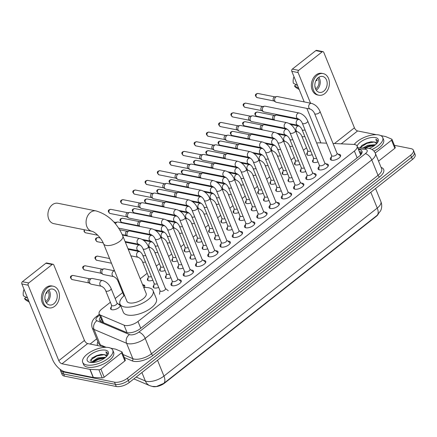<?xml version="1.0" encoding="UTF-8"?>
<svg xmlns="http://www.w3.org/2000/svg" width="437" height="437" viewBox="0 0 437 437"><rect width="100%" height="100%" fill="white"/><g stroke="black" fill="none" stroke-linecap="round" stroke-linejoin="round"><path stroke-width="0.66" d="M312.204 154.665A5.189 2.267 157.9 0 1 308.036 155.266A5.189 2.267 157.9 0 1 306.769 154.43A5.189 2.267 157.9 0 1 307.479 152.469M299.946 164.323A5.189 2.267 157.9 0 1 295.778 164.918A5.189 2.267 157.9 0 1 294.505 164.083A5.189 2.267 157.9 0 1 295.221 162.127M287.688 173.975A5.189 2.267 157.9 0 1 283.52 174.576A5.189 2.267 157.9 0 1 282.247 173.74A5.189 2.267 157.9 0 1 282.957 171.779M275.43 183.633A5.189 2.267 157.9 0 1 271.262 184.228A5.189 2.267 157.9 0 1 269.99 183.393A5.189 2.267 157.9 0 1 270.7 181.437M263.172 193.285A5.189 2.267 157.9 0 1 259.004 193.886A5.189 2.267 157.9 0 1 257.732 193.05A5.189 2.267 157.9 0 1 258.442 191.089M250.914 202.943A5.189 2.267 157.9 0 1 246.747 203.538A5.189 2.267 157.9 0 1 245.474 202.702A5.189 2.267 157.9 0 1 246.184 200.747M238.651 212.595A5.189 2.267 157.9 0 1 234.489 213.196A5.189 2.267 157.9 0 1 233.216 212.36A5.189 2.267 157.9 0 1 233.926 210.399M226.393 222.253A5.189 2.267 157.9 0 1 222.225 222.848A5.189 2.267 157.9 0 1 220.958 222.012A5.189 2.267 157.9 0 1 221.668 220.057M214.135 231.905A5.189 2.267 157.9 0 1 209.968 232.506A5.189 2.267 157.9 0 1 208.7 231.67A5.189 2.267 157.9 0 1 209.41 229.709M201.878 241.563A5.189 2.267 157.9 0 1 197.71 242.158A5.189 2.267 157.9 0 1 196.442 241.322A5.189 2.267 157.9 0 1 197.153 239.367M189.62 251.215A5.189 2.267 157.9 0 1 185.452 251.816A5.189 2.267 157.9 0 1 184.185 250.98A5.189 2.267 157.9 0 1 184.895 249.024M177.362 260.873A5.189 2.267 157.9 0 1 173.194 261.468A5.189 2.267 157.9 0 1 171.927 260.632A5.189 2.267 157.9 0 1 172.637 258.677M165.104 270.525A5.189 2.267 157.9 0 1 160.936 271.126A5.189 2.267 157.9 0 1 159.663 270.29A5.189 2.267 157.9 0 1 160.379 268.334M152.846 280.183A5.189 2.267 157.9 0 1 148.678 280.778A5.189 2.267 157.9 0 1 147.406 279.948A5.189 2.267 157.9 0 1 148.116 277.987M142.894 284.787A5.189 2.267 157.9 0 1 143.5 284.858A5.189 2.267 157.9 0 1 144.767 285.694A5.189 2.267 157.9 0 1 144.166 287.535M118.378 304.097A5.189 2.267 157.9 0 1 118.984 304.168A5.189 2.267 157.9 0 1 120.251 305.004A5.189 2.267 157.9 0 1 117.646 308.407A5.189 2.267 157.9 0 1 111.905 309.746A5.189 2.267 157.9 0 1 110.632 308.91A5.189 2.267 157.9 0 1 111.342 306.954M318.027 161.887A5.189 2.267 157.9 0 1 313.859 162.482A5.189 2.267 157.9 0 1 312.586 161.646A5.189 2.267 157.9 0 1 313.296 159.691M305.769 171.539A5.189 2.267 157.9 0 1 301.601 172.14A5.189 2.267 157.9 0 1 300.328 171.304A5.189 2.267 157.9 0 1 301.038 169.348M293.511 181.197A5.189 2.267 157.9 0 1 289.343 181.792A5.189 2.267 157.9 0 1 288.07 180.962A5.189 2.267 157.9 0 1 288.781 179.001M281.248 190.849A5.189 2.267 157.9 0 1 277.085 191.45A5.189 2.267 157.9 0 1 275.813 190.614A5.189 2.267 157.9 0 1 276.523 188.658M268.99 200.507A5.189 2.267 157.9 0 1 264.822 201.102A5.189 2.267 157.9 0 1 263.555 200.272A5.189 2.267 157.9 0 1 264.265 198.311M256.732 210.159A5.189 2.267 157.9 0 1 252.564 210.76A5.189 2.267 157.9 0 1 251.297 209.924A5.189 2.267 157.9 0 1 252.007 207.968M244.474 219.816A5.189 2.267 157.9 0 1 240.306 220.417A5.189 2.267 157.9 0 1 239.039 219.582A5.189 2.267 157.9 0 1 239.749 217.621M232.216 229.474A5.189 2.267 157.9 0 1 228.048 230.07A5.189 2.267 157.9 0 1 226.781 229.234A5.189 2.267 157.9 0 1 227.491 227.278M219.958 239.126A5.189 2.267 157.9 0 1 215.791 239.727A5.189 2.267 157.9 0 1 214.523 238.892A5.189 2.267 157.9 0 1 215.233 236.93M207.701 248.784A5.189 2.267 157.9 0 1 203.533 249.38A5.189 2.267 157.9 0 1 202.26 248.544A5.189 2.267 157.9 0 1 202.976 246.588M195.443 258.436A5.189 2.267 157.9 0 1 191.275 259.037A5.189 2.267 157.9 0 1 190.002 258.201A5.189 2.267 157.9 0 1 190.712 256.24M183.185 268.094A5.189 2.267 157.9 0 1 179.017 268.689A5.189 2.267 157.9 0 1 177.744 267.854A5.189 2.267 157.9 0 1 178.454 265.898M170.927 277.746A5.189 2.267 157.9 0 1 166.759 278.347A5.189 2.267 157.9 0 1 165.486 277.511A5.189 2.267 157.9 0 1 166.197 275.55M158.669 287.404A5.189 2.267 157.9 0 1 154.501 287.999A5.189 2.267 157.9 0 1 153.229 287.164A5.189 2.267 157.9 0 1 153.939 285.208M338.172 154.212A5.523 2.414 157.9 0 1 339.243 154.294A5.523 2.414 157.9 0 1 340.598 155.184A5.523 2.414 157.9 0 1 337.823 158.8A5.523 2.414 157.9 0 1 331.71 160.226A5.523 2.414 157.9 0 1 330.361 159.341A5.523 2.414 157.9 0 1 331.421 156.954M325.915 163.864A5.523 2.414 157.9 0 1 326.985 163.951A5.523 2.414 157.9 0 1 328.334 164.836A5.523 2.414 157.9 0 1 325.565 168.458A5.523 2.414 157.9 0 1 319.452 169.884A5.523 2.414 157.9 0 1 318.103 168.993A5.523 2.414 157.9 0 1 319.163 166.606M313.657 173.522A5.523 2.414 157.9 0 1 314.727 173.604A5.523 2.414 157.9 0 1 316.077 174.494A5.523 2.414 157.9 0 1 313.307 178.11A5.523 2.414 157.9 0 1 307.195 179.536A5.523 2.414 157.9 0 1 305.845 178.651A5.523 2.414 157.9 0 1 306.905 176.264M301.399 183.174A5.523 2.414 157.9 0 1 302.47 183.261A5.523 2.414 157.9 0 1 303.819 184.146A5.523 2.414 157.9 0 1 301.049 187.768A5.523 2.414 157.9 0 1 294.937 189.194A5.523 2.414 157.9 0 1 293.588 188.303A5.523 2.414 157.9 0 1 294.647 185.916M289.141 192.832A5.523 2.414 157.9 0 1 290.212 192.914A5.523 2.414 157.9 0 1 291.561 193.804A5.523 2.414 157.9 0 1 288.786 197.42A5.523 2.414 157.9 0 1 282.679 198.846A5.523 2.414 157.9 0 1 281.33 197.961A5.523 2.414 157.9 0 1 282.384 195.574M276.883 202.484A5.523 2.414 157.9 0 1 277.954 202.571A5.523 2.414 157.9 0 1 279.303 203.456A5.523 2.414 157.9 0 1 276.528 207.078A5.523 2.414 157.9 0 1 270.421 208.504A5.523 2.414 157.9 0 1 269.072 207.613A5.523 2.414 157.9 0 1 270.126 205.226M264.62 212.142A5.523 2.414 157.9 0 1 265.696 212.224A5.523 2.414 157.9 0 1 267.045 213.114A5.523 2.414 157.9 0 1 264.27 216.736A5.523 2.414 157.9 0 1 258.163 218.156A5.523 2.414 157.9 0 1 256.809 217.271A5.523 2.414 157.9 0 1 257.868 214.884M252.362 221.794A5.523 2.414 157.9 0 1 253.438 221.881A5.523 2.414 157.9 0 1 254.787 222.766A5.523 2.414 157.9 0 1 252.012 226.388A5.523 2.414 157.9 0 1 245.905 227.814A5.523 2.414 157.9 0 1 244.551 226.923A5.523 2.414 157.9 0 1 245.61 224.536M240.104 231.452A5.523 2.414 157.9 0 1 241.175 231.534A5.523 2.414 157.9 0 1 242.53 232.424A5.523 2.414 157.9 0 1 239.755 236.046A5.523 2.414 157.9 0 1 233.648 237.466A5.523 2.414 157.9 0 1 232.293 236.581A5.523 2.414 157.9 0 1 233.353 234.194M227.846 241.104A5.523 2.414 157.9 0 1 228.917 241.191A5.523 2.414 157.9 0 1 230.272 242.082A5.523 2.414 157.9 0 1 227.497 245.698A5.523 2.414 157.9 0 1 221.384 247.124A5.523 2.414 157.9 0 1 220.035 246.233A5.523 2.414 157.9 0 1 221.095 243.846M215.588 250.762A5.523 2.414 157.9 0 1 216.659 250.843A5.523 2.414 157.9 0 1 218.014 251.734A5.523 2.414 157.9 0 1 215.239 255.355A5.523 2.414 157.9 0 1 209.126 256.781A5.523 2.414 157.9 0 1 207.777 255.891A5.523 2.414 157.9 0 1 208.837 253.504M203.331 260.419A5.523 2.414 157.9 0 1 204.401 260.501A5.523 2.414 157.9 0 1 205.756 261.392A5.523 2.414 157.9 0 1 202.981 265.008A5.523 2.414 157.9 0 1 196.868 266.433A5.523 2.414 157.9 0 1 195.519 265.543A5.523 2.414 157.9 0 1 196.579 263.161M191.073 270.071A5.523 2.414 157.9 0 1 192.143 270.153A5.523 2.414 157.9 0 1 193.493 271.044A5.523 2.414 157.9 0 1 190.723 274.665A5.523 2.414 157.9 0 1 184.611 276.091A5.523 2.414 157.9 0 1 183.261 275.201A5.523 2.414 157.9 0 1 184.321 272.814M178.815 279.729A5.523 2.414 157.9 0 1 179.886 279.811A5.523 2.414 157.9 0 1 181.235 280.701A5.523 2.414 157.9 0 1 178.465 284.318A5.523 2.414 157.9 0 1 172.353 285.743A5.523 2.414 157.9 0 1 171.004 284.853A5.523 2.414 157.9 0 1 172.063 282.471M110.386 302.273L101.881 308.97A9.734 4.25 -22.1 0 0 99.177 313.897A9.734 4.25 -22.1 0 0 100.565 315.164L124.042 325.144A9.734 4.25 -22.1 0 0 125.037 325.445A9.734 4.25 -22.1 0 0 137.988 321.479L354.38 151.038A9.734 4.25 -22.1 0 0 357.089 146.111A9.734 4.25 -22.1 0 0 353.511 144.407L333.032 143.473M360.509 155.239L360.345 154.157M152.278 386.423A8.762 3.829 -22.1 0 0 152.994 386.619A8.762 3.829 -22.1 0 0 164.651 383.052L376.186 216.441A8.762 3.829 -22.1 0 0 378.103 214.458M306.523 147.788L303.42 150.235M294.265 157.446L291.162 159.887M282.007 167.098L278.904 169.545M269.749 176.756L266.641 179.197M257.486 186.408L254.383 188.855M245.228 196.066L242.125 198.507M232.97 205.718L229.867 208.165M220.712 215.375L217.61 217.817M208.454 225.028L205.352 227.475M196.197 234.685L193.094 237.127M183.939 244.343L180.836 246.785M171.681 253.995L168.578 256.443M159.423 263.653L156.32 266.095M147.165 273.305L140.206 278.784M122.644 292.615L115.166 298.509M326.608 143.178L319.343 142.844A9.734 4.25 -22.1 0 0 316.672 143.025M156.391 386.537L163.826 383.331L377.131 215.326L380.725 210.629L381.299 208.995C381.971 206.461 381.818 203.964 380.851 201.506L375.574 188.505M394.398 145.324L411.009 148.651A9.734 4.25 157.9 0 1 413.391 150.213L414.271 152.376A9.734 4.25 157.9 0 1 411.567 157.304L128.336 380.381A9.734 4.25 157.9 0 1 115.39 384.347L63.627 373.985A9.734 4.25 157.9 0 1 61.251 372.417A9.734 4.25 157.9 0 0 63.627 373.985L115.39 384.347A9.734 4.25 157.9 0 0 128.336 380.381L411.567 157.304A9.734 4.25 157.9 0 0 414.271 152.376L415.15 154.545A9.734 4.25 157.9 0 1 412.441 159.467L129.215 382.55A9.734 4.25 157.9 0 1 116.269 386.51L64.507 376.148A9.734 4.25 157.9 0 1 62.125 374.58L60.372 370.254A9.734 4.25 157.9 0 1 60.23 369.402M100.477 317.104A9.734 4.25 -22.1 0 0 99.532 320.321A9.734 4.25 -22.1 0 0 100.92 321.588L126.288 332.371A9.734 4.25 -22.1 0 0 127.282 332.672A9.734 4.25 -22.1 0 0 140.233 328.706L359.285 156.173A9.734 4.25 -22.1 0 0 361.994 151.246A9.734 4.25 -22.1 0 0 358.482 149.541M413.391 150.213A9.734 4.25 157.9 0 1 410.687 155.14L127.462 378.218A9.734 4.25 157.9 0 1 114.51 382.184L62.753 371.821A9.734 4.25 157.9 0 1 60.372 370.254M90.093 344.05L96.692 338.85M359.361 151.705A9.734 4.25 157.9 0 1 362.087 152.469M100.319 321.266A9.734 4.25 157.9 0 1 101.357 319.267M108.797 347.557A16.224 7.085 157.9 0 1 112.768 350.168A16.224 7.085 157.9 0 1 104.618 360.798A16.224 7.085 157.9 0 1 86.668 364.982A16.224 7.085 157.9 0 1 82.702 362.371A16.224 7.085 157.9 0 1 90.847 351.741A16.224 7.085 157.9 0 1 108.797 347.557M112.768 350.168L113.642 352.331A16.224 7.085 157.9 0 1 105.497 362.961A16.224 7.085 157.9 0 1 87.547 367.146A16.224 7.085 157.9 0 1 83.582 364.534L82.702 362.371M104.29 354.604A8.112 3.545 157.9 0 1 104.361 354.615L100.843 354.396L92.125 357.881L90.716 362.481M89.989 362.371A11.357 4.96 157.9 0 1 89.443 362.235A11.357 4.96 157.9 0 1 90.678 354.56A11.357 4.96 157.9 0 1 105.475 350.168A11.357 4.96 157.9 0 1 107.841 354.768A11.357 4.96 157.9 0 1 89.989 362.371M104.924 357.881L102.121 357.843L98.205 358.75L93.835 361.071L92.442 362.535M105.661 357.28L97.861 357.892L92.092 361.678L91.737 362.546M106.399 356.079L104.367 354.626A8.112 3.545 157.9 0 1 106.349 355.92A8.112 3.545 157.9 0 1 106.464 356.526M107.715 354.702L107.66 353.222L105.934 351.78L107.021 355.92M102.695 357.799L98.15 358.974L93.403 361.432M101.357 354.352L96.757 355.543L91.808 358.138M104.683 358.061L98.325 359.405L92.715 362.524M104.383 354.631L96.932 355.969L90.093 360.312M107.704 353.347L105.934 351.78M121.579 352.812A1.622 0.71 -22.1 0 0 122.032 351.993L125.326 360.104A1.622 0.71 157.9 0 1 124.873 360.924L121.579 352.812L100.892 369.107L104.186 377.224A1.622 0.71 157.9 0 1 102.225 377.907L93.387 377.502A1.622 0.71 157.9 0 1 93.19 377.481L65.299 371.892A12.979 6.446 51.8 0 1 52.489 359.389L21.85 283.935A1.622 1.218 -78.7 0 1 22.407 281.712L28.722 282.979A1.622 1.218 101.3 0 0 28.165 285.203L58.798 360.656A3.245 1.611 -128.2 0 0 62.005 363.781L89.896 369.363A1.622 0.71 -22.1 0 0 90.093 369.391L98.931 369.795A1.622 0.71 -22.1 0 0 100.892 369.107M124.873 360.924L104.186 377.224M106.366 347.306L87.668 343.564A3.245 1.611 -128.2 0 1 84.467 340.439L53.827 264.986A1.622 1.218 101.3 0 0 53.041 264.265A1.622 1.218 101.3 0 0 52.172 264.505L45.863 263.238L22.407 281.712M45.863 263.238A1.622 1.218 -78.7 0 1 46.732 263.003L53.041 264.265M52.172 264.505L28.722 282.979M122.032 351.993A1.622 0.71 -22.1 0 0 121.803 351.78L115.729 349.201A1.622 0.71 -22.1 0 0 115.559 349.147L110.741 348.185M48.321 290.272A8.112 6.085 101.3 0 0 44.918 298.728A8.112 6.085 101.3 0 0 49.474 304.988A8.112 6.085 101.3 0 0 53.811 303.797A8.112 6.085 101.3 0 0 57.209 295.346A8.112 6.085 101.3 0 0 52.659 289.081A8.112 6.085 101.3 0 0 48.321 290.272M46.3 302.808A8.112 6.085 101.3 0 0 46.868 302.404A8.112 6.085 101.3 0 0 48.889 289.873M26.886 297.668L25.87 297.466L24.51 298.537L28.673 300.738M45.595 301.535A6.489 4.867 101.3 0 0 46.317 301.055A6.489 4.867 101.3 0 0 47.748 290.774M53.232 286.219L51.97 285.967A11.034 8.276 101.3 0 0 46.071 287.59A11.034 8.276 101.3 0 0 41.444 299.083A11.034 8.276 101.3 0 0 47.638 307.599L48.9 307.856A11.034 8.276 101.3 0 0 54.8 306.228A11.034 8.276 101.3 0 0 59.421 294.735A11.034 8.276 101.3 0 0 53.232 286.219A11.034 8.276 101.3 0 0 47.333 287.841A11.034 8.276 101.3 0 0 42.706 299.334A11.034 8.276 101.3 0 0 48.9 307.856M24.51 298.537A8.434 6.331 101.3 0 0 26.362 300.388L29.246 302.147M24.051 289.365A8.434 6.331 101.3 0 0 23.412 295.833L27.575 298.029M45.022 299.542L45.459 299.629A6.489 4.867 -78.7 0 1 45.115 300.039M46.076 293.047L47.065 293.243A6.489 4.867 -78.7 0 0 46.732 291.976M354.161 144.461A16.224 7.085 157.9 0 1 378.748 134.935A16.224 7.085 157.9 0 1 382.714 137.546A16.224 7.085 157.9 0 1 372.002 149.492M382.714 137.546L383.593 139.709A16.224 7.085 157.9 0 1 373.99 151.12M374.241 141.981A8.112 3.545 157.9 0 1 374.312 141.992L370.794 141.774L362.076 145.259L359.99 147.843M357.122 146.198A11.357 4.96 157.9 0 1 364.496 139.632A11.357 4.96 157.9 0 1 375.427 137.546A11.357 4.96 157.9 0 1 377.787 142.145A11.357 4.96 157.9 0 1 369.139 148.405M374.875 145.259L372.067 145.221L368.156 146.133L364.332 148.045M375.612 144.658L367.807 145.27L362.972 147.979M376.35 143.456L374.318 142.003A8.112 3.545 157.9 0 1 376.295 143.298A8.112 3.545 157.9 0 1 376.415 143.904M377.666 142.08L377.612 140.599L375.886 139.157L376.973 143.298M372.641 145.177L368.101 146.351L364.524 148.05M371.308 141.73L366.709 142.921L361.76 145.516M374.629 145.439L368.276 146.783L365.392 148.088M374.334 142.009L366.878 143.347L360.044 147.69M377.655 140.725L375.886 139.157M57.848 203.271A10.384 7.79 101.3 0 0 52.293 204.795A10.384 7.79 101.3 0 0 47.944 215.616A10.384 7.79 101.3 0 0 53.767 223.635L91.939 231.277A10.384 7.79 -78.7 0 1 86.111 223.258A10.384 7.79 -78.7 0 1 90.459 212.437A10.384 7.79 -78.7 0 1 96.014 210.913L57.848 203.271M91.939 231.277C95.528 232.118 101.613 238.591 103.569 243.753L126.916 301.251A10.384 4.534 -22.1 0 0 129.456 302.923A10.384 4.534 -22.1 0 0 140.943 300.241A10.384 4.534 -22.1 0 0 146.155 293.44L122.808 235.942C116.963 222.832 108.032 214.491 96.014 210.913M143.773 287.562A17.846 7.795 157.9 0 1 148.706 287.759A17.846 7.795 157.9 0 1 153.07 290.632A17.846 7.795 157.9 0 1 144.112 302.328A17.846 7.795 157.9 0 1 124.365 306.927A17.846 7.795 157.9 0 1 120 304.059A17.846 7.795 157.9 0 1 124.529 295.374M153.07 290.632L156.364 298.744A17.846 7.795 157.9 0 1 147.406 310.439A17.846 7.795 157.9 0 1 127.659 315.044A17.846 7.795 157.9 0 1 123.294 312.171L120 304.059M160.772 291.299A2.922 1.278 -22.1 0 0 164.001 290.545A2.922 1.278 -22.1 0 0 165.47 288.628L148.383 246.55A2.922 1.278 -22.1 0 1 147.69 247.926A2.922 1.278 -22.1 0 1 143.686 249.216A2.922 1.278 -22.1 0 1 142.97 248.746L160.057 290.829A2.922 1.278 -22.1 0 0 160.772 291.299M180.809 282.389A4.867 2.125 -22.1 0 0 180.847 281.488A4.867 2.125 -22.1 0 0 180.519 281.062L177.668 278.828M173.03 281.641A2.922 1.278 -22.1 0 0 176.258 280.887A2.922 1.278 -22.1 0 0 177.728 278.975L160.641 236.892A2.922 1.278 -22.1 0 1 159.947 238.274A2.922 1.278 -22.1 0 1 155.943 239.558A2.922 1.278 -22.1 0 1 155.228 239.088L172.315 281.171A2.922 1.278 -22.1 0 0 173.03 281.641M115.488 223.891A2.922 2.19 -78.7 0 1 116.477 222.488A2.922 2.19 -78.7 0 1 117.406 222.051A2.922 2.19 -78.7 0 1 118.039 222.056L152.103 228.879C155.927 230.042 158.773 232.713 160.641 236.892M114.565 222.81A2.109 1.584 -78.7 0 1 114.647 222.739A2.109 1.584 -78.7 0 1 115.319 222.428L117.406 222.051M172.254 281.024L171.768 284.618A4.867 2.125 -22.1 0 0 171.828 285.148A4.867 2.125 -22.1 0 0 172.489 285.771M193.067 272.737A4.867 2.125 -22.1 0 0 193.105 271.83A4.867 2.125 -22.1 0 0 192.777 271.41L189.926 269.176M185.288 271.989A2.922 1.278 -22.1 0 0 188.516 271.235A2.922 1.278 -22.1 0 0 189.986 269.318L172.899 227.24A2.922 1.278 -22.1 0 1 172.205 228.617A2.922 1.278 -22.1 0 1 168.201 229.906A2.922 1.278 -22.1 0 1 167.486 229.436L184.572 271.519A2.922 1.278 -22.1 0 0 185.288 271.989M164.361 219.221A2.922 2.19 -78.7 0 0 162.925 219.56A2.922 2.19 -78.7 0 0 162.799 219.653A2.922 2.19 -78.7 0 0 161.575 222.695A2.922 2.19 -78.7 0 0 163.214 224.951L129.15 218.129A2.922 2.19 -78.7 0 1 128.565 217.888A2.922 2.19 -78.7 0 1 127.73 216.834A2.922 2.19 -78.7 0 1 128.735 212.83A2.922 2.19 -78.7 0 1 129.663 212.398A2.922 2.19 -78.7 0 1 130.297 212.404L164.361 219.221C168.185 220.385 171.031 223.056 172.899 227.24M128.565 217.888L126.785 216.741A2.109 1.584 -78.7 0 1 126.184 215.976A2.109 1.584 -78.7 0 1 126.905 213.087A2.109 1.584 -78.7 0 1 127.577 212.77L129.663 212.398M184.512 271.372L184.026 274.96A4.867 2.125 -22.1 0 0 184.086 275.496A4.867 2.125 -22.1 0 0 184.747 276.113M205.324 263.079A4.867 2.125 -22.1 0 0 205.368 262.178A4.867 2.125 -22.1 0 0 205.035 261.752L202.184 259.518M197.546 262.331A2.922 1.278 -22.1 0 0 200.78 261.577A2.922 1.278 -22.1 0 0 202.244 259.665L185.157 217.582A2.922 1.278 -22.1 0 1 184.463 218.959A2.922 1.278 -22.1 0 1 180.459 220.248A2.922 1.278 -22.1 0 1 179.744 219.778L196.83 261.861A2.922 1.278 -22.1 0 0 197.546 262.331M176.619 209.569A2.922 2.19 -78.7 0 0 175.182 209.902A2.922 2.19 -78.7 0 0 175.057 209.995A2.922 2.19 -78.7 0 0 173.833 213.037A2.922 2.19 -78.7 0 0 175.472 215.294L141.408 208.471A2.922 2.19 -78.7 0 1 140.823 208.236A2.922 2.19 -78.7 0 1 139.993 207.176A2.922 2.19 -78.7 0 1 140.993 203.178A2.922 2.19 -78.7 0 1 141.921 202.741A2.922 2.19 -78.7 0 1 142.555 202.746L176.619 209.569C180.443 210.732 183.289 213.403 185.157 217.582M140.823 208.236L139.042 207.083A2.109 1.584 -78.7 0 1 138.442 206.319A2.109 1.584 -78.7 0 1 139.163 203.429A2.109 1.584 -78.7 0 1 139.835 203.118L141.921 202.741M196.776 261.714L196.289 265.308A4.867 2.125 -22.1 0 0 196.344 265.838A4.867 2.125 -22.1 0 0 197.005 266.461M217.582 253.427A4.867 2.125 -22.1 0 0 217.626 252.52A4.867 2.125 -22.1 0 0 217.293 252.1L214.441 249.866M209.804 252.679A2.922 1.278 -22.1 0 0 213.037 251.925A2.922 1.278 -22.1 0 0 214.501 250.008L197.415 207.93A2.922 1.278 -22.1 0 1 196.726 209.307A2.922 1.278 -22.1 0 1 192.717 210.596A2.922 1.278 -22.1 0 1 192.001 210.126L209.088 252.209A2.922 1.278 -22.1 0 0 209.804 252.679M188.877 199.911A2.922 2.19 -78.7 0 0 187.446 200.25A2.922 2.19 -78.7 0 0 187.315 200.343A2.922 2.19 -78.7 0 0 186.091 203.385A2.922 2.19 -78.7 0 0 187.73 205.636L153.666 198.819A2.922 2.19 -78.7 0 1 153.081 198.578A2.922 2.19 -78.7 0 1 152.251 197.524A2.922 2.19 -78.7 0 1 153.25 193.52A2.922 2.19 -78.7 0 1 154.179 193.088A2.922 2.19 -78.7 0 1 154.813 193.088L188.877 199.911C192.701 201.075 195.547 203.746 197.415 207.93M153.081 198.578L151.3 197.426A2.109 1.584 -78.7 0 1 150.699 196.666A2.109 1.584 -78.7 0 1 151.421 193.777A2.109 1.584 -78.7 0 1 152.092 193.46L154.179 193.088M209.033 252.062L208.547 255.65A4.867 2.125 -22.1 0 0 208.602 256.186A4.867 2.125 -22.1 0 0 209.263 256.803M229.84 243.77A4.867 2.125 -22.1 0 0 229.884 242.868A4.867 2.125 -22.1 0 0 229.551 242.442L226.699 240.208M222.062 243.021A2.922 1.278 -22.1 0 0 225.295 242.267A2.922 1.278 -22.1 0 0 226.759 240.355L209.673 198.272A2.922 1.278 -22.1 0 1 208.984 199.649A2.922 1.278 -22.1 0 1 204.975 200.938A2.922 1.278 -22.1 0 1 204.259 200.468L221.351 242.551A2.922 1.278 -22.1 0 0 222.062 243.021M201.135 190.259A2.922 2.19 -78.7 0 0 199.704 190.592A2.922 2.19 -78.7 0 0 199.572 190.685A2.922 2.19 -78.7 0 0 198.349 193.728A2.922 2.19 -78.7 0 0 199.988 195.984L165.923 189.161A2.922 2.19 -78.7 0 1 165.339 188.926A2.922 2.19 -78.7 0 1 164.509 187.866A2.922 2.19 -78.7 0 1 165.508 183.868A2.922 2.19 -78.7 0 1 166.437 183.431A2.922 2.19 -78.7 0 1 167.071 183.436L201.135 190.259C204.958 191.422 207.804 194.094 209.673 198.272M165.339 188.926L163.558 187.773A2.109 1.584 -78.7 0 1 162.957 187.009A2.109 1.584 -78.7 0 1 163.678 184.119A2.109 1.584 -78.7 0 1 164.35 183.808L166.437 183.431M221.291 242.404L220.805 245.998A4.867 2.125 -22.1 0 0 220.865 246.528A4.867 2.125 -22.1 0 0 221.521 247.145M242.098 234.117A4.867 2.125 -22.1 0 0 242.142 233.211A4.867 2.125 -22.1 0 0 241.814 232.79L238.957 230.556M234.319 233.363A2.922 1.278 -22.1 0 0 237.553 232.615A2.922 1.278 -22.1 0 0 239.017 230.698L221.93 188.62A2.922 1.278 -22.1 0 1 221.242 189.997A2.922 1.278 -22.1 0 1 217.233 191.286A2.922 1.278 -22.1 0 1 216.523 190.816L233.609 232.894A2.922 1.278 -22.1 0 0 234.319 233.363M213.393 180.601A2.922 2.19 -78.7 0 0 211.961 180.934A2.922 2.19 -78.7 0 0 211.83 181.033A2.922 2.19 -78.7 0 0 210.607 184.075A2.922 2.19 -78.7 0 0 212.245 186.326L178.181 179.509A2.922 2.19 -78.7 0 1 177.597 179.268A2.922 2.19 -78.7 0 1 176.767 178.214A2.922 2.19 -78.7 0 1 177.772 174.21A2.922 2.19 -78.7 0 1 178.7 173.779A2.922 2.19 -78.7 0 1 179.328 173.779L213.393 180.601C217.216 181.765 220.062 184.436 221.93 188.62M177.597 179.268L175.816 178.116A2.109 1.584 -78.7 0 1 175.215 177.356A2.109 1.584 -78.7 0 1 175.942 174.467A2.109 1.584 -78.7 0 1 176.608 174.15L178.7 173.779M233.549 232.752L233.063 236.341A4.867 2.125 -22.1 0 0 233.123 236.876A4.867 2.125 -22.1 0 0 233.779 237.493M254.356 224.46A4.867 2.125 -22.1 0 0 254.4 223.558A4.867 2.125 -22.1 0 0 254.072 223.132L251.22 220.898M246.583 223.711A2.922 1.278 -22.1 0 0 249.811 222.957A2.922 1.278 -22.1 0 0 251.275 221.046L234.188 178.962A2.922 1.278 -22.1 0 1 233.5 180.339A2.922 1.278 -22.1 0 1 229.491 181.628A2.922 1.278 -22.1 0 1 228.78 181.158L245.867 223.241A2.922 1.278 -22.1 0 0 246.583 223.711M225.65 170.943A2.922 2.19 -78.7 0 0 224.219 171.282A2.922 2.19 -78.7 0 0 224.094 171.375A2.922 2.19 -78.7 0 0 222.87 174.418A2.922 2.19 -78.7 0 0 224.509 176.674L190.445 169.851A2.922 2.19 -78.7 0 1 189.855 169.611A2.922 2.19 -78.7 0 1 189.024 168.556A2.922 2.19 -78.7 0 1 190.029 164.558A2.922 2.19 -78.7 0 1 190.958 164.121A2.922 2.19 -78.7 0 1 191.586 164.126L225.65 170.943C229.48 172.112 232.32 174.784 234.188 178.962M189.855 169.611L188.074 168.463A2.109 1.584 -78.7 0 1 187.473 167.699A2.109 1.584 -78.7 0 1 188.2 164.809A2.109 1.584 -78.7 0 1 188.871 164.498L190.958 164.121M245.807 223.094L245.321 226.688A4.867 2.125 -22.1 0 0 245.381 227.218A4.867 2.125 -22.1 0 0 246.036 227.835M266.614 214.802A4.867 2.125 -22.1 0 0 266.657 213.901A4.867 2.125 -22.1 0 0 266.33 213.48L263.478 211.24M258.841 214.054A2.922 1.278 -22.1 0 0 262.069 213.3A2.922 1.278 -22.1 0 0 263.538 211.388L246.446 169.305A2.922 1.278 -22.1 0 1 245.758 170.687A2.922 1.278 -22.1 0 1 241.748 171.976A2.922 1.278 -22.1 0 1 241.038 171.506L258.125 213.584A2.922 1.278 -22.1 0 0 258.841 214.054M237.914 161.291A2.922 2.19 -78.7 0 0 236.477 161.624A2.922 2.19 -78.7 0 0 236.351 161.723A2.922 2.19 -78.7 0 0 235.128 164.765A2.922 2.19 -78.7 0 0 236.767 167.016L202.702 160.199A2.922 2.19 -78.7 0 1 202.113 159.958A2.922 2.19 -78.7 0 1 201.282 158.904A2.922 2.19 -78.7 0 1 202.287 154.9A2.922 2.19 -78.7 0 1 203.216 154.469A2.922 2.19 -78.7 0 1 203.85 154.469L237.914 161.291C241.737 162.455 244.583 165.126 246.446 169.305M202.113 159.958L200.332 158.806A2.109 1.584 -78.7 0 1 199.731 158.047A2.109 1.584 -78.7 0 1 200.457 155.157A2.109 1.584 -78.7 0 1 201.129 154.84L203.216 154.469M258.065 213.442L257.579 217.031A4.867 2.125 -22.1 0 0 257.639 217.566A4.867 2.125 -22.1 0 0 258.3 218.183M278.877 205.15A4.867 2.125 -22.1 0 0 278.915 204.248A4.867 2.125 -22.1 0 0 278.588 203.822L275.736 201.588M271.098 204.401A2.922 1.278 -22.1 0 0 274.327 203.647A2.922 1.278 -22.1 0 0 275.796 201.736L258.704 159.652A2.922 1.278 -22.1 0 1 258.016 161.029A2.922 1.278 -22.1 0 1 254.012 162.318A2.922 1.278 -22.1 0 1 253.296 161.848L270.383 203.932A2.922 1.278 -22.1 0 0 271.098 204.401M250.172 151.634A2.922 2.19 -78.7 0 0 248.735 151.972A2.922 2.19 -78.7 0 0 248.609 152.065A2.922 2.19 -78.7 0 0 247.386 155.108A2.922 2.19 -78.7 0 0 249.024 157.364L214.96 150.541A2.922 2.19 -78.7 0 1 214.376 150.301A2.922 2.19 -78.7 0 1 213.54 149.246A2.922 2.19 -78.7 0 1 214.545 145.242A2.922 2.19 -78.7 0 1 215.474 144.811A2.922 2.19 -78.7 0 1 216.107 144.816L250.172 151.634C253.995 152.797 256.841 155.474 258.704 159.652M214.376 150.301L212.59 149.154A2.109 1.584 -78.7 0 1 211.989 148.389A2.109 1.584 -78.7 0 1 212.715 145.499A2.109 1.584 -78.7 0 1 213.387 145.188L215.474 144.811M270.323 203.784L269.837 207.373A4.867 2.125 -22.1 0 0 269.897 207.908A4.867 2.125 -22.1 0 0 270.558 208.525M291.135 195.492A4.867 2.125 -22.1 0 0 291.173 194.591A4.867 2.125 -22.1 0 0 290.845 194.17L287.994 191.93M283.356 194.744A2.922 1.278 -22.1 0 0 286.585 193.99A2.922 1.278 -22.1 0 0 288.054 192.078L270.967 149.995A2.922 1.278 -22.1 0 1 270.274 151.377A2.922 1.278 -22.1 0 1 266.27 152.666A2.922 1.278 -22.1 0 1 265.554 152.196L282.641 194.274A2.922 1.278 -22.1 0 0 283.356 194.744M262.429 141.981A2.922 2.19 -78.7 0 0 260.993 142.315A2.922 2.19 -78.7 0 0 260.867 142.413A2.922 2.19 -78.7 0 0 259.644 145.45A2.922 2.19 -78.7 0 0 261.282 147.706L227.218 140.889A2.922 2.19 -78.7 0 1 226.634 140.648A2.922 2.19 -78.7 0 1 225.798 139.594A2.922 2.19 -78.7 0 1 226.803 135.59A2.922 2.19 -78.7 0 1 227.732 135.153A2.922 2.19 -78.7 0 1 228.365 135.159L262.429 141.981C266.253 143.145 269.099 145.816 270.967 149.995M226.634 140.648L224.847 139.496A2.109 1.584 -78.7 0 1 224.247 138.737A2.109 1.584 -78.7 0 1 224.973 135.847A2.109 1.584 -78.7 0 1 225.645 135.53L227.732 135.153M282.581 194.132L282.094 197.721A4.867 2.125 -22.1 0 0 282.155 198.256A4.867 2.125 -22.1 0 0 282.815 198.873M303.393 185.84A4.867 2.125 -22.1 0 0 303.431 184.938A4.867 2.125 -22.1 0 0 303.103 184.512L300.252 182.278M295.614 185.091A2.922 1.278 -22.1 0 0 298.842 184.338A2.922 1.278 -22.1 0 0 300.312 182.426L283.225 140.343A2.922 1.278 -22.1 0 1 282.531 141.719A2.922 1.278 -22.1 0 1 278.527 143.008A2.922 1.278 -22.1 0 1 277.812 142.538L294.899 184.622A2.922 1.278 -22.1 0 0 295.614 185.091M274.687 132.324A2.922 2.19 -78.7 0 0 273.251 132.662A2.922 2.19 -78.7 0 0 273.125 132.755A2.922 2.19 -78.7 0 0 271.901 135.798A2.922 2.19 -78.7 0 0 273.54 138.054L239.476 131.231A2.922 2.19 -78.7 0 1 238.892 130.991A2.922 2.19 -78.7 0 1 238.056 129.936A2.922 2.19 -78.7 0 1 239.061 125.932A2.922 2.19 -78.7 0 1 239.989 125.501A2.922 2.19 -78.7 0 1 240.623 125.506L274.687 132.324C278.511 133.487 281.357 136.164 283.225 140.343M238.892 130.991L237.111 129.844A2.109 1.584 -78.7 0 1 236.504 129.079A2.109 1.584 -78.7 0 1 237.231 126.189A2.109 1.584 -78.7 0 1 237.903 125.878L239.989 125.501M294.838 184.474L294.352 188.063A4.867 2.125 -22.1 0 0 294.412 188.598A4.867 2.125 -22.1 0 0 295.073 189.216M315.651 176.182A4.867 2.125 -22.1 0 0 315.689 175.281A4.867 2.125 -22.1 0 0 315.361 174.86L312.51 172.62M307.872 175.434A2.922 1.278 -22.1 0 0 311.1 174.68A2.922 1.278 -22.1 0 0 312.57 172.768L295.483 130.685A2.922 1.278 -22.1 0 1 294.789 132.067A2.922 1.278 -22.1 0 1 290.785 133.356A2.922 1.278 -22.1 0 1 290.07 132.886L307.156 174.964A2.922 1.278 -22.1 0 0 307.872 175.434M286.945 122.671A2.922 2.19 -78.7 0 0 285.508 123.005A2.922 2.19 -78.7 0 0 285.383 123.097A2.922 2.19 -78.7 0 0 284.159 126.14A2.922 2.19 -78.7 0 0 285.798 128.396L251.734 121.579A2.922 2.19 -78.7 0 1 251.149 121.339A2.922 2.19 -78.7 0 1 250.314 120.284A2.922 2.19 -78.7 0 1 251.319 116.28A2.922 2.19 -78.7 0 1 252.247 115.843A2.922 2.19 -78.7 0 1 252.881 115.849L286.945 122.671C290.769 123.835 293.615 126.506 295.483 130.685M251.149 121.339L249.369 120.186A2.109 1.584 -78.7 0 1 248.768 119.427A2.109 1.584 -78.7 0 1 249.489 116.537A2.109 1.584 -78.7 0 1 250.161 116.22L252.247 115.843M307.096 174.822L306.61 178.411A4.867 2.125 -22.1 0 0 306.67 178.941A4.867 2.125 -22.1 0 0 307.331 179.563M327.908 166.53A4.867 2.125 -22.1 0 0 327.947 165.623A4.867 2.125 -22.1 0 0 327.619 165.202L324.767 162.968M320.13 165.781A2.922 1.278 -22.1 0 0 323.364 165.028A2.922 1.278 -22.1 0 0 324.828 163.11L307.741 121.033A2.922 1.278 -22.1 0 1 307.047 122.409A2.922 1.278 -22.1 0 1 303.043 123.698A2.922 1.278 -22.1 0 1 302.328 123.229L319.414 165.312A2.922 1.278 -22.1 0 0 320.13 165.781M299.203 113.014A2.922 2.19 -78.7 0 0 297.766 113.352A2.922 2.19 -78.7 0 0 297.641 113.445A2.922 2.19 -78.7 0 0 296.417 116.488A2.922 2.19 -78.7 0 0 298.056 118.744L263.992 111.921A2.922 2.19 -78.7 0 1 263.407 111.681A2.922 2.19 -78.7 0 1 262.577 110.627A2.922 2.19 -78.7 0 1 263.577 106.623A2.922 2.19 -78.7 0 1 264.505 106.191A2.922 2.19 -78.7 0 1 265.139 106.196L299.203 113.014C303.027 114.177 305.873 116.854 307.741 121.033M263.407 111.681L261.626 110.534A2.109 1.584 -78.7 0 1 261.026 109.769A2.109 1.584 -78.7 0 1 261.747 106.879A2.109 1.584 -78.7 0 1 262.418 106.568L264.505 106.191M319.354 165.164L318.868 168.753A4.867 2.125 -22.1 0 0 318.928 169.288A4.867 2.125 -22.1 0 0 319.589 169.906M340.166 156.872A4.867 2.125 -22.1 0 0 340.21 155.971A4.867 2.125 -22.1 0 0 339.877 155.545L337.025 153.311M332.388 156.124A2.922 1.278 -22.1 0 0 335.621 155.37A2.922 1.278 -22.1 0 0 337.085 153.458L319.999 111.375A2.922 1.278 -22.1 0 1 319.305 112.757A2.922 1.278 -22.1 0 1 315.301 114.046A2.922 1.278 -22.1 0 1 314.585 113.576L331.672 155.654A2.922 1.278 -22.1 0 0 332.388 156.124M311.461 103.361A2.922 2.19 -78.7 0 0 310.024 103.695A2.922 2.19 -78.7 0 0 309.899 103.788A2.922 2.19 -78.7 0 0 308.675 106.83A2.922 2.19 -78.7 0 0 310.314 109.086L276.25 102.269A2.922 2.19 -78.7 0 1 275.665 102.029A2.922 2.19 -78.7 0 1 274.835 100.974A2.922 2.19 -78.7 0 1 275.834 96.97A2.922 2.19 -78.7 0 1 276.763 96.533A2.922 2.19 -78.7 0 1 277.397 96.539L311.461 103.361C315.285 104.525 318.131 107.196 319.999 111.375M275.665 102.029L273.884 100.876A2.109 1.584 -78.7 0 1 273.283 100.117A2.109 1.584 -78.7 0 1 274.004 97.222A2.109 1.584 -78.7 0 1 274.676 96.91L276.763 96.533M331.617 155.512L331.131 159.101A4.867 2.125 -22.1 0 0 331.186 159.631A4.867 2.125 -22.1 0 0 331.847 160.253M125.348 242.196L139.6 245.048A2.922 2.19 -78.7 0 0 138.168 245.386A2.922 2.19 -78.7 0 0 138.037 245.479A2.922 2.19 -78.7 0 0 136.814 248.522A2.922 2.19 -78.7 0 0 138.453 250.778C140.506 251.778 141.932 253.269 142.724 255.263L154.234 283.608A2.922 1.278 -22.1 0 0 154.949 284.077A2.922 1.278 -22.1 0 0 157.194 283.777M154.179 283.46L153.693 287.049A4.867 2.125 -22.1 0 0 153.748 287.584A4.867 2.125 -22.1 0 0 153.868 287.797M127.588 236.078A2.922 2.19 -78.7 0 1 127.183 235.401A2.922 2.19 -78.7 0 1 128.183 231.397A2.922 2.19 -78.7 0 1 129.112 230.965A2.922 2.19 -78.7 0 1 129.745 230.965L151.858 235.396A2.922 2.19 -78.7 0 0 150.426 235.729A2.922 2.19 -78.7 0 0 150.301 235.827A2.922 2.19 -78.7 0 0 149.077 238.87A2.922 2.19 -78.7 0 0 150.716 241.12C152.764 242.12 154.19 243.617 154.988 245.61L166.492 273.95A2.922 1.278 -22.1 0 0 167.207 274.42A2.922 1.278 -22.1 0 0 169.452 274.125M127.358 236.035L126.233 235.303A2.109 1.584 -78.7 0 1 125.632 234.543A2.109 1.584 -78.7 0 1 126.353 231.654A2.109 1.584 -78.7 0 1 127.025 231.337L129.112 230.965M166.437 273.808L165.951 277.397A4.867 2.125 -22.1 0 0 166.005 277.927A4.867 2.125 -22.1 0 0 166.126 278.14M139.845 226.421A2.922 2.19 -78.7 0 1 139.441 225.743A2.922 2.19 -78.7 0 1 140.441 221.739A2.922 2.19 -78.7 0 1 141.375 221.308A2.922 2.19 -78.7 0 1 142.003 221.313L164.121 225.738A2.922 2.19 -78.7 0 0 162.684 226.076A2.922 2.19 -78.7 0 0 162.559 226.169A2.922 2.19 -78.7 0 0 161.335 229.212A2.922 2.19 -78.7 0 0 162.974 231.468C165.022 232.468 166.448 233.959 167.245 235.953L178.755 264.298A2.922 1.278 -22.1 0 0 179.465 264.767A2.922 1.278 -22.1 0 0 181.71 264.467M139.616 226.377L138.491 225.65A2.109 1.584 -78.7 0 1 137.89 224.886A2.109 1.584 -78.7 0 1 138.616 221.996A2.109 1.584 -78.7 0 1 139.283 221.685L141.375 221.308M178.695 264.15L178.209 267.739A4.867 2.125 -22.1 0 0 178.269 268.274A4.867 2.125 -22.1 0 0 178.389 268.487M152.103 216.768A2.922 2.19 -78.7 0 1 151.699 216.091A2.922 2.19 -78.7 0 1 152.704 212.087A2.922 2.19 -78.7 0 1 153.633 211.655A2.922 2.19 -78.7 0 1 154.261 211.655L176.379 216.086A2.922 2.19 -78.7 0 0 174.942 216.419A2.922 2.19 -78.7 0 0 174.816 216.512A2.922 2.19 -78.7 0 0 173.593 219.554A2.922 2.19 -78.7 0 0 175.232 221.81C177.28 222.81 178.706 224.307 179.503 226.3L191.013 254.64A2.922 1.278 -22.1 0 0 191.723 255.11A2.922 1.278 -22.1 0 0 193.968 254.809M151.874 216.719L150.749 215.993A2.109 1.584 -78.7 0 1 150.148 215.233A2.109 1.584 -78.7 0 1 150.874 212.344A2.109 1.584 -78.7 0 1 151.541 212.027L153.633 211.655M190.953 254.498L190.466 258.087A4.867 2.125 -22.1 0 0 190.527 258.617A4.867 2.125 -22.1 0 0 190.647 258.83M164.361 207.111A2.922 2.19 -78.7 0 1 163.957 206.433A2.922 2.19 -78.7 0 1 164.962 202.429A2.922 2.19 -78.7 0 1 165.891 201.998A2.922 2.19 -78.7 0 1 166.524 202.003L188.637 206.428A2.922 2.19 -78.7 0 0 187.2 206.767A2.922 2.19 -78.7 0 0 187.074 206.859A2.922 2.19 -78.7 0 0 185.851 209.902A2.922 2.19 -78.7 0 0 187.489 212.158C189.538 213.152 190.964 214.649 191.761 216.643L203.271 244.988A2.922 1.278 -22.1 0 0 203.981 245.457A2.922 1.278 -22.1 0 0 206.226 245.157M164.132 207.067L163.006 206.34A2.109 1.584 -78.7 0 1 162.406 205.576A2.109 1.584 -78.7 0 1 163.132 202.686A2.109 1.584 -78.7 0 1 163.804 202.375L165.891 201.998M203.21 244.84L202.724 248.429A4.867 2.125 -22.1 0 0 202.784 248.964A4.867 2.125 -22.1 0 0 202.905 249.177M176.619 197.458A2.922 2.19 -78.7 0 1 176.215 196.781A2.922 2.19 -78.7 0 1 177.22 192.777A2.922 2.19 -78.7 0 1 178.149 192.34A2.922 2.19 -78.7 0 1 178.782 192.346L200.894 196.776A2.922 2.19 -78.7 0 0 199.458 197.109A2.922 2.19 -78.7 0 0 199.332 197.202A2.922 2.19 -78.7 0 0 198.108 200.244A2.922 2.19 -78.7 0 0 199.747 202.5C201.796 203.5 203.221 204.997 204.019 206.991L215.528 235.33A2.922 1.278 -22.1 0 0 216.244 235.8A2.922 1.278 -22.1 0 0 218.484 235.499M176.395 197.409L175.264 196.683A2.109 1.584 -78.7 0 1 174.663 195.923A2.109 1.584 -78.7 0 1 175.39 193.034A2.109 1.584 -78.7 0 1 176.062 192.717L178.149 192.34M215.468 235.188L214.982 238.777A4.867 2.125 -22.1 0 0 215.042 239.307A4.867 2.125 -22.1 0 0 215.162 239.52M188.877 187.801A2.922 2.19 -78.7 0 1 188.473 187.123A2.922 2.19 -78.7 0 1 189.478 183.119A2.922 2.19 -78.7 0 1 190.406 182.688A2.922 2.19 -78.7 0 1 191.04 182.693L213.152 187.118A2.922 2.19 -78.7 0 0 211.716 187.457A2.922 2.19 -78.7 0 0 211.59 187.549A2.922 2.19 -78.7 0 0 210.366 190.592A2.922 2.19 -78.7 0 0 212.005 192.848C214.054 193.842 215.479 195.339 216.277 197.333L227.786 225.678A2.922 1.278 -22.1 0 0 228.502 226.148A2.922 1.278 -22.1 0 0 230.747 225.847M188.653 187.757L187.522 187.031A2.109 1.584 -78.7 0 1 186.921 186.266A2.109 1.584 -78.7 0 1 187.648 183.376A2.109 1.584 -78.7 0 1 188.32 183.065L190.406 182.688M227.726 225.53L227.24 229.119A4.867 2.125 -22.1 0 0 227.3 229.654A4.867 2.125 -22.1 0 0 227.42 229.867M201.135 178.149A2.922 2.19 -78.7 0 1 200.73 177.471A2.922 2.19 -78.7 0 1 201.736 173.467A2.922 2.19 -78.7 0 1 202.664 173.03A2.922 2.19 -78.7 0 1 203.298 173.036L225.41 177.466A2.922 2.19 -78.7 0 0 223.973 177.799A2.922 2.19 -78.7 0 0 223.848 177.892A2.922 2.19 -78.7 0 0 222.624 180.934A2.922 2.19 -78.7 0 0 224.263 183.19C226.317 184.19 227.737 185.687 228.535 187.681L240.044 216.02A2.922 1.278 -22.1 0 0 240.76 216.49A2.922 1.278 -22.1 0 0 243.005 216.189M200.911 178.099L199.78 177.373A2.109 1.584 -78.7 0 1 199.179 176.614A2.109 1.584 -78.7 0 1 199.906 173.718A2.109 1.584 -78.7 0 1 200.578 173.407L202.664 173.03M239.984 215.873L239.498 219.467A4.867 2.125 -22.1 0 0 239.558 219.997A4.867 2.125 -22.1 0 0 239.678 220.21M213.398 168.491A2.922 2.19 -78.7 0 1 212.988 167.813A2.922 2.19 -78.7 0 1 213.993 163.809A2.922 2.19 -78.7 0 1 214.922 163.378A2.922 2.19 -78.7 0 1 215.556 163.383L237.668 167.808A2.922 2.19 -78.7 0 0 236.231 168.147A2.922 2.19 -78.7 0 0 236.106 168.24A2.922 2.19 -78.7 0 0 234.882 171.282A2.922 2.19 -78.7 0 0 236.521 173.538C238.575 174.532 239.995 176.029 240.792 178.023L252.302 206.368A2.922 1.278 -22.1 0 0 253.018 206.838A2.922 1.278 -22.1 0 0 255.263 206.537M213.169 168.447L212.043 167.721A2.109 1.584 -78.7 0 1 211.437 166.956A2.109 1.584 -78.7 0 1 212.163 164.066A2.109 1.584 -78.7 0 1 212.835 163.755L214.922 163.378M252.242 206.22L251.756 209.809A4.867 2.125 -22.1 0 0 251.816 210.344A4.867 2.125 -22.1 0 0 251.936 210.558M225.656 158.839A2.922 2.19 -78.7 0 1 225.246 158.156A2.922 2.19 -78.7 0 1 226.251 154.157A2.922 2.19 -78.7 0 1 227.18 153.72A2.922 2.19 -78.7 0 1 227.814 153.726L249.926 158.156A2.922 2.19 -78.7 0 0 248.495 158.489A2.922 2.19 -78.7 0 0 248.363 158.582A2.922 2.19 -78.7 0 0 247.14 161.624A2.922 2.19 -78.7 0 0 248.779 163.88C250.833 164.88 252.253 166.377 253.05 168.365L264.56 196.71A2.922 1.278 -22.1 0 0 265.275 197.18A2.922 1.278 -22.1 0 0 267.52 196.879M225.426 158.789L224.301 158.063A2.109 1.584 -78.7 0 1 223.7 157.304A2.109 1.584 -78.7 0 1 224.421 154.408A2.109 1.584 -78.7 0 1 225.093 154.097L227.18 153.72M264.5 196.563L264.014 200.157A4.867 2.125 -22.1 0 0 264.074 200.687A4.867 2.125 -22.1 0 0 264.194 200.9M237.914 149.181A2.922 2.19 -78.7 0 1 237.51 148.504A2.922 2.19 -78.7 0 1 238.509 144.5A2.922 2.19 -78.7 0 1 239.438 144.068A2.922 2.19 -78.7 0 1 240.071 144.073L262.184 148.498A2.922 2.19 -78.7 0 0 260.752 148.837A2.922 2.19 -78.7 0 0 260.621 148.93A2.922 2.19 -78.7 0 0 259.398 151.972A2.922 2.19 -78.7 0 0 261.036 154.228C263.09 155.222 264.516 156.719 265.308 158.713L276.818 187.058A2.922 1.278 -22.1 0 0 277.533 187.528A2.922 1.278 -22.1 0 0 279.778 187.227M237.684 149.137L236.559 148.411A2.109 1.584 -78.7 0 1 235.958 147.646A2.109 1.584 -78.7 0 1 236.679 144.756A2.109 1.584 -78.7 0 1 237.351 144.445L239.438 144.068M276.758 186.91L276.271 190.499A4.867 2.125 -22.1 0 0 276.331 191.035A4.867 2.125 -22.1 0 0 276.452 191.248M250.172 139.529A2.922 2.19 -78.7 0 1 249.767 138.846A2.922 2.19 -78.7 0 1 250.767 134.847A2.922 2.19 -78.7 0 1 251.696 134.41A2.922 2.19 -78.7 0 1 252.329 134.416L274.441 138.846A2.922 2.19 -78.7 0 0 273.01 139.179A2.922 2.19 -78.7 0 0 272.879 139.272A2.922 2.19 -78.7 0 0 271.656 142.315A2.922 2.19 -78.7 0 0 273.294 144.571C275.348 145.57 276.774 147.067 277.566 149.055L289.076 177.4A2.922 1.278 -22.1 0 0 289.791 177.87A2.922 1.278 -22.1 0 0 292.036 177.569M249.942 139.479L248.817 138.753A2.109 1.584 -78.7 0 1 248.216 137.994A2.109 1.584 -78.7 0 1 248.937 135.099A2.109 1.584 -78.7 0 1 249.609 134.787L251.696 134.41M289.021 177.253L288.535 180.847A4.867 2.125 -22.1 0 0 288.589 181.377A4.867 2.125 -22.1 0 0 288.71 181.59M262.429 129.871A2.922 2.19 -78.7 0 1 262.025 129.194A2.922 2.19 -78.7 0 1 263.025 125.19A2.922 2.19 -78.7 0 1 263.953 124.758A2.922 2.19 -78.7 0 1 264.587 124.764L286.699 129.188A2.922 2.19 -78.7 0 0 285.268 129.527A2.922 2.19 -78.7 0 0 285.142 129.62A2.922 2.19 -78.7 0 0 283.919 132.662A2.922 2.19 -78.7 0 0 285.558 134.918C287.606 135.912 289.032 137.409 289.829 139.403L301.333 167.742A2.922 1.278 -22.1 0 0 302.049 168.212A2.922 1.278 -22.1 0 0 304.294 167.917M262.2 129.827L261.075 129.101A2.109 1.584 -78.7 0 1 260.474 128.336A2.109 1.584 -78.7 0 1 261.195 125.446A2.109 1.584 -78.7 0 1 261.867 125.129L263.953 124.758M301.279 167.6L300.793 171.189A4.867 2.125 -22.1 0 0 300.847 171.725A4.867 2.125 -22.1 0 0 300.967 171.932M274.687 120.219A2.922 2.19 -78.7 0 1 274.283 119.536A2.922 2.19 -78.7 0 1 275.283 115.537A2.922 2.19 -78.7 0 1 276.217 115.1A2.922 2.19 -78.7 0 1 276.845 115.106L298.963 119.536A2.922 2.19 -78.7 0 0 297.526 119.869A2.922 2.19 -78.7 0 0 297.4 119.962A2.922 2.19 -78.7 0 0 296.177 123.005A2.922 2.19 -78.7 0 0 297.816 125.261C299.864 126.26 301.29 127.751 302.087 129.745L313.597 158.09A2.922 1.278 -22.1 0 0 314.307 158.56A2.922 1.278 -22.1 0 0 316.552 158.26M274.458 120.17L273.333 119.443A2.109 1.584 -78.7 0 1 272.732 118.678A2.109 1.584 -78.7 0 1 273.458 115.789A2.109 1.584 -78.7 0 1 274.125 115.477L276.217 115.1M313.537 157.943L313.05 161.537A4.867 2.125 -22.1 0 0 313.111 162.067A4.867 2.125 -22.1 0 0 313.231 162.28M120.235 305.9A4.867 2.125 -22.1 0 0 120.17 305.665A4.867 2.125 -22.1 0 0 119.842 305.244L116.99 303.01M105.71 290.747L111.637 305.354A2.922 1.278 -22.1 0 0 112.353 305.824A2.922 1.278 -22.1 0 0 115.587 305.07A2.922 1.278 -22.1 0 0 117.05 303.152L111.118 288.551A2.922 1.278 -22.1 0 1 110.43 289.928A2.922 1.278 -22.1 0 1 106.42 291.217A2.922 1.278 -22.1 0 1 105.71 290.747C104.913 288.753 103.487 287.256 101.439 286.262A2.922 2.19 -78.7 0 1 99.8 284.006A2.922 2.19 -78.7 0 1 101.023 280.964A2.922 2.19 -78.7 0 1 101.149 280.871A2.922 2.19 -78.7 0 1 102.586 280.532L92.36 278.489A2.922 2.19 -78.7 0 0 91.726 278.484A2.922 2.19 -78.7 0 0 90.798 278.915A2.922 2.19 -78.7 0 0 89.793 282.919A2.922 2.19 -78.7 0 0 90.628 283.974A2.922 2.19 -78.7 0 0 91.213 284.214L101.439 286.262M90.628 283.974L88.842 282.826A2.109 1.584 -78.7 0 1 88.241 282.062A2.109 1.584 -78.7 0 1 88.968 279.172A2.109 1.584 -78.7 0 1 89.64 278.855L91.726 278.484M111.577 305.206L111.091 308.795A4.867 2.125 -22.1 0 0 111.151 309.33A4.867 2.125 -22.1 0 0 111.271 309.543M391.53 140.19A1.622 0.71 -22.1 0 0 391.984 139.37L395.277 147.482A1.622 0.71 157.9 0 1 394.824 148.307L391.53 140.19L375.236 153.026M394.824 148.307L378.535 161.133M320.873 142.915L306.856 108.392M304.223 101.908L291.801 71.313A1.622 1.218 -78.7 0 1 292.358 69.09L298.668 70.357A1.622 1.218 101.3 0 0 298.11 72.58L310.538 103.176M376.317 134.683L357.619 130.942A3.245 1.611 -128.2 0 1 354.418 127.817L323.779 52.364A1.622 1.218 101.3 0 0 322.992 51.642A1.622 1.218 101.3 0 0 322.124 51.883L315.809 50.616L292.358 69.09M315.809 50.616A1.622 1.218 -78.7 0 1 316.678 50.381L322.992 51.642M322.124 51.883L298.668 70.357M391.984 139.37A1.622 0.71 -22.1 0 0 391.749 139.157L385.68 136.579A1.622 0.71 -22.1 0 0 385.51 136.524L380.693 135.563M318.267 77.649A8.112 6.085 101.3 0 0 314.869 86.105A8.112 6.085 101.3 0 0 319.42 92.365A8.112 6.085 101.3 0 0 323.762 91.175A8.112 6.085 101.3 0 0 327.16 82.724A8.112 6.085 101.3 0 0 322.61 76.459A8.112 6.085 101.3 0 0 318.267 77.649M316.246 90.186A8.112 6.085 101.3 0 0 316.82 89.782A8.112 6.085 101.3 0 0 318.841 77.251M296.838 85.046L295.816 84.844L294.456 85.914L298.618 88.116M315.541 88.913A6.489 4.867 101.3 0 0 316.268 88.432A6.489 4.867 101.3 0 0 317.699 78.152M323.183 73.596L321.916 73.345A11.034 8.276 101.3 0 0 316.017 74.967A11.034 8.276 101.3 0 0 311.395 86.46A11.034 8.276 101.3 0 0 317.584 94.976L318.852 95.233A11.034 8.276 101.3 0 0 324.751 93.611A11.034 8.276 101.3 0 0 329.372 82.112A11.034 8.276 101.3 0 0 323.183 73.596A11.034 8.276 101.3 0 0 317.284 75.219A11.034 8.276 101.3 0 0 312.657 86.712A11.034 8.276 101.3 0 0 318.852 95.233M294.456 85.914A8.434 6.331 101.3 0 0 296.313 87.766L299.192 89.525M294.003 76.743A8.434 6.331 101.3 0 0 293.358 83.21L297.521 85.406M314.968 86.919L315.41 87.012A6.489 4.867 -78.7 0 1 315.066 87.416M316.027 80.424L317.011 80.621A6.489 4.867 -78.7 0 0 316.678 79.354M114.57 270.847A2.922 2.19 -78.7 0 0 113.407 271.213A2.922 2.19 -78.7 0 0 113.281 271.306A2.922 2.19 -78.7 0 0 112.058 274.349A2.922 2.19 -78.7 0 0 113.696 276.605L103.471 274.556A2.922 2.19 -78.7 0 1 102.886 274.321A2.922 2.19 -78.7 0 1 102.05 273.262A2.922 2.19 -78.7 0 1 103.056 269.263A2.922 2.19 -78.7 0 1 103.984 268.826A2.922 2.19 -78.7 0 1 104.618 268.831L114.56 270.82M102.886 274.321L101.1 273.169A2.109 1.584 -78.7 0 1 100.499 272.404A2.109 1.584 -78.7 0 1 101.226 269.514A2.109 1.584 -78.7 0 1 101.897 269.203L103.984 268.826M113.696 276.605C115.745 277.604 117.171 279.101 117.968 281.095L123.895 295.696A2.922 1.278 -22.1 0 0 123.982 295.838M144.751 286.59A4.867 2.125 -22.1 0 0 144.691 286.355A4.867 2.125 -22.1 0 0 144.357 285.935L142.528 284.498M128.5 249.516L128.336 249.549A2.922 2.19 -78.7 0 1 128.5 249.516A2.922 2.19 -78.7 0 1 129.133 249.522L139.359 251.57A2.922 2.19 -78.7 0 0 137.923 251.903A2.922 2.19 -78.7 0 0 137.797 251.996A2.922 2.19 -78.7 0 0 136.573 255.039A2.922 2.19 -78.7 0 0 138.212 257.295C140.261 258.294 141.686 259.791 142.484 261.785L148.416 276.386A2.922 1.278 -22.1 0 0 149.126 276.856A2.922 1.278 -22.1 0 0 151.371 276.555M148.356 276.239L147.87 279.833A4.867 2.125 -22.1 0 0 147.93 280.363A4.867 2.125 -22.1 0 0 148.05 280.576M143.549 240.295L151.617 241.912A2.922 2.19 -78.7 0 0 150.181 242.251A2.922 2.19 -78.7 0 0 150.055 242.344A2.922 2.19 -78.7 0 0 148.831 245.386A2.922 2.19 -78.7 0 0 150.47 247.642C152.524 248.637 153.944 250.133 154.742 252.127L160.674 266.728A2.922 1.278 -22.1 0 0 161.384 267.198A2.922 1.278 -22.1 0 0 163.629 266.903M139.234 244.977A2.922 2.19 -78.7 0 1 138.824 244.299A2.922 2.19 -78.7 0 1 138.824 244.294M139.004 244.933L137.879 244.201A2.109 1.584 -78.7 0 1 137.688 244.059M160.614 266.586L160.128 270.175A4.867 2.125 -22.1 0 0 160.188 270.711A4.867 2.125 -22.1 0 0 160.308 270.918M155.807 230.643L163.875 232.26A2.922 2.19 -78.7 0 0 162.438 232.593A2.922 2.19 -78.7 0 0 162.313 232.686A2.922 2.19 -78.7 0 0 161.089 235.729A2.922 2.19 -78.7 0 0 162.728 237.985C164.782 238.984 166.202 240.481 167 242.469L172.932 257.076A2.922 1.278 -22.1 0 0 173.647 257.546A2.922 1.278 -22.1 0 0 175.887 257.246M151.492 235.319A2.922 2.19 -78.7 0 1 151.087 234.642A2.922 2.19 -78.7 0 1 151.082 234.636M151.262 235.275L150.137 234.549A2.109 1.584 -78.7 0 1 149.946 234.401M172.872 256.929L172.386 260.523A4.867 2.125 -22.1 0 0 172.446 261.053A4.867 2.125 -22.1 0 0 172.566 261.266M168.065 220.985L176.133 222.602A2.922 2.19 -78.7 0 0 174.696 222.941A2.922 2.19 -78.7 0 0 174.571 223.034A2.922 2.19 -78.7 0 0 173.347 226.076A2.922 2.19 -78.7 0 0 174.986 228.333C177.04 229.327 178.46 230.823 179.257 232.817L185.19 247.418A2.922 1.278 -22.1 0 0 185.905 247.888A2.922 1.278 -22.1 0 0 188.15 247.593M163.749 225.667A2.922 2.19 -78.7 0 1 163.345 224.989A2.922 2.19 -78.7 0 1 163.34 224.984M163.52 225.618L162.395 224.891A2.109 1.584 -78.7 0 1 162.203 224.749M185.13 247.276L184.643 250.865A4.867 2.125 -22.1 0 0 184.704 251.401A4.867 2.125 -22.1 0 0 184.824 251.608M180.323 211.333L188.391 212.95A2.922 2.19 -78.7 0 0 186.96 213.283A2.922 2.19 -78.7 0 0 186.828 213.376A2.922 2.19 -78.7 0 0 185.605 216.419A2.922 2.19 -78.7 0 0 187.244 218.675C189.297 219.674 190.723 221.171 191.515 223.16L197.448 237.766A2.922 1.278 -22.1 0 0 198.163 238.236A2.922 1.278 -22.1 0 0 200.408 237.936M176.007 216.009A2.922 2.19 -78.7 0 1 175.603 215.332A2.922 2.19 -78.7 0 1 175.598 215.326M175.778 215.965L174.653 215.239A2.109 1.584 -78.7 0 1 174.467 215.091M197.387 237.619L196.901 241.213A4.867 2.125 -22.1 0 0 196.961 241.743A4.867 2.125 -22.1 0 0 197.082 241.956M192.58 201.675L200.649 203.292A2.922 2.19 -78.7 0 0 199.217 203.631A2.922 2.19 -78.7 0 0 199.086 203.724A2.922 2.19 -78.7 0 0 197.863 206.767A2.922 2.19 -78.7 0 0 199.501 209.017C201.555 210.017 202.981 211.513 203.773 213.507L209.705 228.109A2.922 1.278 -22.1 0 0 210.421 228.578A2.922 1.278 -22.1 0 0 212.666 228.283M188.265 206.357A2.922 2.19 -78.7 0 1 187.861 205.68A2.922 2.19 -78.7 0 1 187.855 205.674M188.036 206.308L186.91 205.581A2.109 1.584 -78.7 0 1 186.725 205.439M209.645 227.967L209.159 231.555A4.867 2.125 -22.1 0 0 209.219 232.091A4.867 2.125 -22.1 0 0 209.339 232.298M204.838 192.023L212.906 193.64A2.922 2.19 -78.7 0 0 211.475 193.973A2.922 2.19 -78.7 0 0 211.35 194.066A2.922 2.19 -78.7 0 0 210.121 197.109A2.922 2.19 -78.7 0 0 211.765 199.365C213.813 200.365 215.239 201.856 216.036 203.85L221.963 218.456A2.922 1.278 -22.1 0 0 222.679 218.926A2.922 1.278 -22.1 0 0 224.924 218.626M200.523 196.699A2.922 2.19 -78.7 0 1 200.119 196.022A2.922 2.19 -78.7 0 1 200.113 196.016M200.293 196.655L199.168 195.929A2.109 1.584 -78.7 0 1 198.982 195.781M221.903 218.309L221.417 221.898A4.867 2.125 -22.1 0 0 221.477 222.433A4.867 2.125 -22.1 0 0 221.597 222.646M217.096 182.366L225.17 183.982A2.922 2.19 -78.7 0 0 223.733 184.316A2.922 2.19 -78.7 0 0 223.607 184.414A2.922 2.19 -78.7 0 0 222.384 187.457A2.922 2.19 -78.7 0 0 224.023 189.707C226.071 190.707 227.497 192.204 228.294 194.197L234.221 208.799A2.922 1.278 -22.1 0 0 234.937 209.268A2.922 1.278 -22.1 0 0 237.182 208.973M212.781 187.047A2.922 2.19 -78.7 0 1 212.377 186.37A2.922 2.19 -78.7 0 1 212.377 186.359M212.551 186.998L211.426 186.271A2.109 1.584 -78.7 0 1 211.24 186.124M234.161 208.657L233.675 212.245A4.867 2.125 -22.1 0 0 233.735 212.781A4.867 2.125 -22.1 0 0 233.855 212.988M229.354 172.713L237.428 174.325A2.922 2.19 -78.7 0 0 235.991 174.663A2.922 2.19 -78.7 0 0 235.865 174.756A2.922 2.19 -78.7 0 0 234.642 177.799A2.922 2.19 -78.7 0 0 236.28 180.055C238.329 181.055 239.755 182.546 240.552 184.54L246.479 199.146A2.922 1.278 -22.1 0 0 247.195 199.616A2.922 1.278 -22.1 0 0 249.44 199.316M225.039 177.389A2.922 2.19 -78.7 0 1 224.634 176.712A2.922 2.19 -78.7 0 1 224.634 176.706M224.815 177.346L223.684 176.619A2.109 1.584 -78.7 0 1 223.498 176.472M246.424 198.999L245.938 202.588A4.867 2.125 -22.1 0 0 245.993 203.123A4.867 2.125 -22.1 0 0 246.113 203.336M241.612 163.056L249.685 164.673A2.922 2.19 -78.7 0 0 248.249 165.006A2.922 2.19 -78.7 0 0 248.123 165.104A2.922 2.19 -78.7 0 0 246.9 168.147A2.922 2.19 -78.7 0 0 248.538 170.397C250.587 171.397 252.012 172.894 252.81 174.887L258.737 189.489A2.922 1.278 -22.1 0 0 259.452 189.958A2.922 1.278 -22.1 0 0 261.697 189.658M237.296 167.737A2.922 2.19 -78.7 0 1 236.892 167.054A2.922 2.19 -78.7 0 1 236.892 167.049M237.073 167.688L235.942 166.961A2.109 1.584 -78.7 0 1 235.756 166.814M258.682 189.347L258.196 192.935A4.867 2.125 -22.1 0 0 258.251 193.465A4.867 2.125 -22.1 0 0 258.371 193.678M253.87 153.403L261.943 155.015A2.922 2.19 -78.7 0 0 260.507 155.353A2.922 2.19 -78.7 0 0 260.381 155.446A2.922 2.19 -78.7 0 0 259.157 158.489A2.922 2.19 -78.7 0 0 260.796 160.745C262.845 161.745 264.27 163.236 265.068 165.23L271 179.836A2.922 1.278 -22.1 0 0 271.71 180.306A2.922 1.278 -22.1 0 0 273.955 180.006M249.56 158.079A2.922 2.19 -78.7 0 1 249.15 157.402A2.922 2.19 -78.7 0 1 249.15 157.396M249.33 158.036L248.2 157.309A2.109 1.584 -78.7 0 1 248.014 157.162M270.94 179.689L270.454 183.278A4.867 2.125 -22.1 0 0 270.514 183.813A4.867 2.125 -22.1 0 0 270.634 184.026M266.133 143.746L274.201 145.363A2.922 2.19 -78.7 0 0 272.764 145.696A2.922 2.19 -78.7 0 0 272.639 145.794A2.922 2.19 -78.7 0 0 271.415 148.831A2.922 2.19 -78.7 0 0 273.054 151.087C275.102 152.087 276.528 153.584 277.326 155.577L283.258 170.179A2.922 1.278 -22.1 0 0 283.968 170.648A2.922 1.278 -22.1 0 0 286.213 170.348M261.818 148.427A2.922 2.19 -78.7 0 1 261.408 147.744A2.922 2.19 -78.7 0 1 261.408 147.739M261.588 148.378L260.463 147.651A2.109 1.584 -78.7 0 1 260.272 147.504M283.198 170.037L282.712 173.626A4.867 2.125 -22.1 0 0 282.772 174.155A4.867 2.125 -22.1 0 0 282.892 174.368M278.391 134.093L286.459 135.705A2.922 2.19 -78.7 0 0 285.022 136.044A2.922 2.19 -78.7 0 0 284.897 136.136A2.922 2.19 -78.7 0 0 283.673 139.179A2.922 2.19 -78.7 0 0 285.312 141.435C287.366 142.429 288.786 143.926 289.584 145.92L295.516 160.526A2.922 1.278 -22.1 0 0 296.226 160.996A2.922 1.278 -22.1 0 0 298.471 160.696M274.075 138.769A2.922 2.19 -78.7 0 1 273.671 138.092A2.922 2.19 -78.7 0 1 273.666 138.087M273.846 138.726L272.721 137.999A2.109 1.584 -78.7 0 1 272.53 137.852M295.456 160.379L294.97 163.968A4.867 2.125 -22.1 0 0 295.03 164.503A4.867 2.125 -22.1 0 0 295.15 164.716M290.649 124.436L298.717 126.053A2.922 2.19 -78.7 0 0 297.28 126.386A2.922 2.19 -78.7 0 0 297.155 126.479A2.922 2.19 -78.7 0 0 295.931 129.521A2.922 2.19 -78.7 0 0 297.57 131.777C299.624 132.777 301.044 134.274 301.841 136.268L307.774 150.869A2.922 1.278 -22.1 0 0 308.489 151.339A2.922 1.278 -22.1 0 0 310.729 151.038M286.333 129.117A2.922 2.19 -78.7 0 1 285.929 128.434A2.922 2.19 -78.7 0 1 285.924 128.429M286.104 129.068L284.979 128.341A2.109 1.584 -78.7 0 1 284.787 128.194M307.714 150.721L307.227 154.316A4.867 2.125 -22.1 0 0 307.287 154.845A4.867 2.125 -22.1 0 0 307.408 155.059M127.08 332.628L124.042 325.144M361.716 153.474A9.734 6.353 92.6 0 0 360.356 154.152M376.186 216.441L376.071 216.151M164.651 383.052L164.536 382.768M102.285 321.556A9.734 8.03 113 0 0 101.881 321.998M140.758 328.296L137.988 321.479M103.64 322.746L100.565 315.164M357.149 157.855L354.38 151.038M136.169 377.071L145.346 380.971A12.979 5.67 -22.1 0 0 146.674 381.37A12.979 5.67 -22.1 0 0 163.941 376.082A11.357 5.637 51.8 0 1 163.826 383.331M156.391 386.543L152.185 386.406L149.809 385.669A11.357 9.368 113 0 1 145.346 380.971L141.921 372.543M377.131 215.326A11.357 5.637 -128.2 0 0 377.246 208.078A12.979 5.67 -22.1 0 0 380.851 201.506M157.517 360.257L163.941 376.082L377.246 208.078L370.816 192.253M412.441 159.467L410.687 155.14M129.215 382.55L127.462 378.218M116.269 386.51L114.51 382.184M64.507 376.148L62.753 371.821M99.68 315.132L97.801 316.607A6.489 2.835 -22.1 0 0 96.921 320.736L129.483 334.578A6.489 2.835 -22.1 0 0 130.15 334.78A6.489 2.835 -22.1 0 0 138.78 332.136L365.365 153.671A6.489 2.835 -22.1 0 0 365.578 149.345A6.489 2.835 -22.1 0 0 364.78 149.252L358.242 148.951M365.365 153.671A6.489 3.223 -128.2 0 1 371.767 159.926L145.188 338.385A12.979 5.67 157.9 0 1 127.921 343.673A12.979 5.67 157.9 0 1 126.593 343.274L132.853 358.69A12.979 5.67 -22.1 0 0 134.181 359.088A12.979 5.67 -22.1 0 0 151.448 353.801L378.027 175.341A12.979 5.67 -22.1 0 0 381.638 168.769L375.378 153.354A12.979 5.67 157.9 0 1 371.767 159.926L378.027 175.341A1.622 0.803 51.8 0 0 379.627 176.903L153.048 355.363A1.622 0.803 51.8 0 1 151.448 353.801L145.188 338.385A6.489 3.223 -128.2 0 0 138.78 332.136M375.378 153.354C374.132 150.645 372.024 148.99 369.052 148.389L367.277 148.176A6.489 4.233 92.6 0 0 364.78 149.252M153.048 355.363A14.601 6.38 157.9 0 1 133.624 361.312A14.601 6.38 157.9 0 1 132.127 360.864L124.277 357.526M97.724 345.58A14.601 6.38 157.9 0 1 97.893 341.8M381.086 167.415A14.601 6.38 157.9 0 1 379.627 176.903M129.483 334.578A6.489 5.353 113 0 0 126.593 343.274L94.031 329.432L100.291 344.848L105.825 347.197M96.921 320.736A6.489 5.353 113 0 0 94.031 329.432A12.979 5.67 157.9 0 1 92.18 327.739L98.44 343.16A12.979 5.67 -22.1 0 0 100.291 344.848A1.622 1.338 -67 0 1 100.286 346.093M123.059 354.527L132.853 358.69A1.622 1.338 -67 0 1 132.127 360.864M97.801 316.607A6.489 3.223 -128.2 0 0 95.982 316.918C92.207 319.813 90.94 323.418 92.18 327.739M359.509 152.071L361.536 152.163M84.467 340.439L58.798 360.656M87.668 343.564L62.005 363.781M93.19 377.481L89.896 369.363M28.165 285.203L21.85 283.935M90.093 369.391L93.387 377.502M102.225 377.907L98.931 369.795M103.569 243.753A10.384 4.534 -22.1 0 0 106.109 245.425A10.384 4.534 -22.1 0 0 119.924 241.197A10.384 4.534 -22.1 0 0 122.808 235.942M84.128 229.709L84.079 231.648L85.565 232.795A2.109 1.584 -78.7 0 1 84.62 229.807M142.97 248.746C142.172 246.752 140.747 245.255 138.698 244.261A2.922 2.19 -78.7 0 1 137.06 242.005A2.922 2.19 -78.7 0 1 138.283 238.963A2.922 2.19 -78.7 0 1 138.409 238.87A2.922 2.19 -78.7 0 1 139.845 238.531C143.669 239.695 146.515 242.366 148.383 246.55M155.228 239.088C154.43 237.1 153.005 235.603 150.956 234.603A2.922 2.19 -78.7 0 1 149.317 232.347A2.922 2.19 -78.7 0 1 150.541 229.305A2.922 2.19 -78.7 0 1 150.667 229.212A2.922 2.19 -78.7 0 1 152.103 228.879M110.905 209.345L109.19 209.76C107.737 210.678 108.037 211.923 110.08 213.48A2.109 1.584 -78.7 0 1 108.895 211.852A2.109 1.584 -78.7 0 1 109.78 209.656A2.109 1.584 -78.7 0 1 110.905 209.345L127.812 212.732M109.19 209.76A2.109 1.049 51.8 0 1 109.78 209.656M123.163 199.693L121.448 200.102C119.995 201.025 120.295 202.265 122.338 203.828A2.109 1.584 -78.7 0 1 121.153 202.2A2.109 1.584 -78.7 0 1 122.038 200.004A2.109 1.584 -78.7 0 1 123.163 199.693L140.069 203.074M121.448 200.102A2.109 1.049 51.8 0 1 122.038 200.004M135.426 190.035L133.706 190.445C132.258 191.368 132.553 192.613 134.596 194.17A2.109 1.584 -78.7 0 1 133.411 192.542A2.109 1.584 -78.7 0 1 134.296 190.346A2.109 1.584 -78.7 0 1 135.426 190.035L152.327 193.422M133.706 190.445A2.109 1.049 51.8 0 1 134.296 190.346M147.684 180.383L145.963 180.792C144.516 181.716 144.811 182.956 146.854 184.518A2.109 1.584 -78.7 0 1 145.668 182.89A2.109 1.584 -78.7 0 1 146.553 180.689A2.109 1.584 -78.7 0 1 147.684 180.383L164.585 183.764M145.963 180.792A2.109 1.049 51.8 0 1 146.553 180.689M159.942 170.725L158.221 171.135C156.774 172.058 157.069 173.303 159.112 174.86A2.109 1.584 -78.7 0 1 157.926 173.232A2.109 1.584 -78.7 0 1 158.811 171.036A2.109 1.584 -78.7 0 1 159.942 170.725L176.843 174.112M158.221 171.135A2.109 1.049 51.8 0 1 158.811 171.036M172.2 161.073L170.479 161.482C169.032 162.406 169.327 163.646 171.37 165.208A2.109 1.584 -78.7 0 1 170.19 163.58A2.109 1.584 -78.7 0 1 171.069 161.379A2.109 1.584 -78.7 0 1 172.2 161.073L189.101 164.454M170.479 161.482A2.109 1.049 51.8 0 1 171.069 161.379M184.458 151.415L182.737 151.825C181.289 152.748 181.584 153.993 183.627 155.55A2.109 1.584 -78.7 0 1 182.447 153.922A2.109 1.584 -78.7 0 1 183.327 151.726A2.109 1.584 -78.7 0 1 184.458 151.415L201.359 154.802M182.737 151.825A2.109 1.049 51.8 0 1 183.327 151.726M196.716 141.763L194.995 142.172C193.547 143.096 193.842 144.336 195.885 145.898A2.109 1.584 -78.7 0 1 194.705 144.27A2.109 1.584 -78.7 0 1 195.59 142.069A2.109 1.584 -78.7 0 1 196.716 141.763L213.617 145.144M194.995 142.172A2.109 1.049 51.8 0 1 195.59 142.069M208.973 132.105L207.253 132.515C205.805 133.438 206.1 134.683 208.149 136.24A2.109 1.584 -78.7 0 1 206.963 134.612A2.109 1.584 -78.7 0 1 207.848 132.416A2.109 1.584 -78.7 0 1 208.973 132.105L225.874 135.492M207.253 132.515A2.109 1.049 51.8 0 1 207.848 132.416M221.231 122.447L219.511 122.863C218.063 123.786 218.363 125.026 220.406 126.588A2.109 1.584 -78.7 0 1 219.221 124.96A2.109 1.584 -78.7 0 1 220.106 122.759A2.109 1.584 -78.7 0 1 221.231 122.447L238.132 125.834M219.511 122.863A2.109 1.049 51.8 0 1 220.106 122.759M233.489 112.795L231.774 113.205C230.321 114.128 230.621 115.368 232.664 116.93A2.109 1.584 -78.7 0 1 231.479 115.302A2.109 1.584 -78.7 0 1 232.364 113.107A2.109 1.584 -78.7 0 1 233.489 112.795L250.396 116.176M231.774 113.205A2.109 1.049 51.8 0 1 232.364 113.107M245.747 103.137L244.032 103.553C242.579 104.476 242.879 105.716 244.922 107.278A2.109 1.584 -78.7 0 1 243.737 105.645A2.109 1.584 -78.7 0 1 244.622 103.449A2.109 1.584 -78.7 0 1 245.747 103.137L262.653 106.524M244.032 103.553A2.109 1.049 51.8 0 1 244.622 103.449M258.005 93.485L256.29 93.895C254.842 94.818 255.137 96.058 257.18 97.62A2.109 1.584 -78.7 0 1 255.995 95.993A2.109 1.584 -78.7 0 1 256.88 93.797A2.109 1.584 -78.7 0 1 258.005 93.485L274.911 96.867M256.29 93.895A2.109 1.049 51.8 0 1 256.88 93.797M98.096 237.57L96.38 237.979C94.933 238.902 95.228 240.142 97.271 241.705A2.109 1.584 -78.7 0 1 96.085 240.077A2.109 1.584 -78.7 0 1 96.97 237.875A2.109 1.584 -78.7 0 1 98.096 237.57L100.171 237.985M96.38 237.979A2.109 1.049 51.8 0 1 96.97 237.875M142.724 255.263A2.922 1.278 -22.1 0 0 143.44 255.732A2.922 1.278 -22.1 0 0 145.685 255.432M154.988 245.61A2.922 1.278 -22.1 0 0 155.698 246.08A2.922 1.278 -22.1 0 0 157.943 245.78M122.617 218.26L120.896 218.669C119.448 219.593 119.743 220.832 121.786 222.395A2.109 1.584 -78.7 0 1 120.601 220.767A2.109 1.584 -78.7 0 1 121.486 218.566A2.109 1.584 -78.7 0 1 122.617 218.26L139.518 221.641M120.896 218.669A2.109 1.049 51.8 0 1 121.486 218.566M167.245 235.953A2.922 1.278 -22.1 0 0 167.955 236.422A2.922 1.278 -22.1 0 0 170.201 236.122M134.875 208.602L133.154 209.012C131.706 209.935 132.001 211.18 134.044 212.737A2.109 1.584 -78.7 0 1 132.859 211.109A2.109 1.584 -78.7 0 1 133.744 208.913A2.109 1.584 -78.7 0 1 134.875 208.602L151.776 211.989M133.154 209.012A2.109 1.049 51.8 0 1 133.744 208.913M179.503 226.3A2.922 1.278 -22.1 0 0 180.219 226.77A2.922 1.278 -22.1 0 0 182.458 226.47M147.132 198.95L145.412 199.359C143.964 200.283 144.259 201.523 146.302 203.085A2.109 1.584 -78.7 0 1 145.122 201.457A2.109 1.584 -78.7 0 1 146.002 199.256A2.109 1.584 -78.7 0 1 147.132 198.95L164.033 202.331M145.412 199.359A2.109 1.049 51.8 0 1 146.002 199.256M191.761 216.643A2.922 1.278 -22.1 0 0 192.477 217.113A2.922 1.278 -22.1 0 0 194.722 216.812M159.39 189.292L157.67 189.702C156.222 190.625 156.517 191.865 158.56 193.427A2.109 1.584 -78.7 0 1 157.38 191.799A2.109 1.584 -78.7 0 1 158.26 189.603A2.109 1.584 -78.7 0 1 159.39 189.292L176.291 192.679M157.67 189.702A2.109 1.049 51.8 0 1 158.26 189.603M204.019 206.991A2.922 1.278 -22.1 0 0 204.734 207.46A2.922 1.278 -22.1 0 0 206.98 207.16M171.648 179.634L169.927 180.049C168.48 180.973 168.775 182.213 170.818 183.775A2.109 1.584 -78.7 0 1 169.638 182.142A2.109 1.584 -78.7 0 1 170.523 179.946A2.109 1.584 -78.7 0 1 171.648 179.634L188.549 183.021M169.927 180.049A2.109 1.049 51.8 0 1 170.523 179.946M216.277 197.333A2.922 1.278 -22.1 0 0 216.992 197.803A2.922 1.278 -22.1 0 0 219.237 197.502M183.906 169.982L182.185 170.392C180.738 171.315 181.038 172.555 183.081 174.117A2.109 1.584 -78.7 0 1 181.896 172.489A2.109 1.584 -78.7 0 1 182.781 170.293A2.109 1.584 -78.7 0 1 183.906 169.982L200.807 173.363M182.185 170.392A2.109 1.049 51.8 0 1 182.781 170.293M228.535 187.681A2.922 1.278 -22.1 0 0 229.25 188.15A2.922 1.278 -22.1 0 0 231.495 187.85M196.164 160.324L194.449 160.74C192.996 161.663 193.296 162.903 195.339 164.465A2.109 1.584 -78.7 0 1 194.154 162.832A2.109 1.584 -78.7 0 1 195.039 160.636A2.109 1.584 -78.7 0 1 196.164 160.324L213.065 163.711M194.449 160.74A2.109 1.049 51.8 0 1 195.039 160.636M240.792 178.023A2.922 1.278 -22.1 0 0 241.508 178.493A2.922 1.278 -22.1 0 0 243.753 178.192M208.422 150.672L206.706 151.082C205.253 152.005 205.554 153.245 207.597 154.807A2.109 1.584 -78.7 0 1 206.411 153.179A2.109 1.584 -78.7 0 1 207.296 150.983A2.109 1.584 -78.7 0 1 208.422 150.672L225.328 154.053M206.706 151.082A2.109 1.049 51.8 0 1 207.296 150.983M253.05 168.365A2.922 1.278 -22.1 0 0 253.766 168.835A2.922 1.278 -22.1 0 0 256.011 168.54M220.68 141.014L218.964 141.43C217.511 142.353 217.812 143.593 219.855 145.155A2.109 1.584 -78.7 0 1 218.669 143.522A2.109 1.584 -78.7 0 1 219.554 141.326A2.109 1.584 -78.7 0 1 220.68 141.014L237.586 144.401M218.964 141.43A2.109 1.049 51.8 0 1 219.554 141.326M265.308 158.713A2.922 1.278 -22.1 0 0 266.024 159.183A2.922 1.278 -22.1 0 0 268.269 158.882M232.943 131.362L231.222 131.772C229.775 132.695 230.07 133.935 232.113 135.497A2.109 1.584 -78.7 0 1 230.927 133.869A2.109 1.584 -78.7 0 1 231.812 131.674A2.109 1.584 -78.7 0 1 232.943 131.362L249.844 134.743M231.222 131.772A2.109 1.049 51.8 0 1 231.812 131.674M277.566 149.055A2.922 1.278 -22.1 0 0 278.282 149.525A2.922 1.278 -22.1 0 0 280.527 149.23M245.201 121.705L243.48 122.12C242.032 123.037 242.327 124.283 244.37 125.84A2.109 1.584 -78.7 0 1 243.185 124.212A2.109 1.584 -78.7 0 1 244.07 122.016A2.109 1.584 -78.7 0 1 245.201 121.705L262.102 125.091M243.48 122.12A2.109 1.049 51.8 0 1 244.07 122.016M289.829 139.403A2.922 1.278 -22.1 0 0 290.539 139.873A2.922 1.278 -22.1 0 0 292.785 139.572M257.459 112.052L255.738 112.462C254.29 113.385 254.585 114.625 256.628 116.187A2.109 1.584 -78.7 0 1 255.443 114.56A2.109 1.584 -78.7 0 1 256.328 112.364A2.109 1.584 -78.7 0 1 257.459 112.052L274.36 115.434M255.738 112.462A2.109 1.049 51.8 0 1 256.328 112.364M302.087 129.745A2.922 1.278 -22.1 0 0 302.797 130.215A2.922 1.278 -22.1 0 0 305.042 129.92M73.034 275.447L71.313 275.856C69.865 276.779 70.16 278.019 72.203 279.582A2.109 1.584 -78.7 0 1 71.018 277.954A2.109 1.584 -78.7 0 1 71.903 275.752A2.109 1.584 -78.7 0 1 73.034 275.447L89.869 278.817M71.313 275.856A2.109 1.049 51.8 0 1 71.903 275.752M354.418 127.817L334.458 143.538M357.619 130.942L341.237 143.844M298.11 72.58L291.801 71.313M85.291 265.789L83.571 266.199C82.123 267.122 82.418 268.367 84.461 269.924A2.109 1.584 -78.7 0 1 83.276 268.296A2.109 1.584 -78.7 0 1 84.161 266.1A2.109 1.584 -78.7 0 1 85.291 265.789L102.127 269.159M83.571 266.199A2.109 1.049 51.8 0 1 84.161 266.1M117.968 281.095A2.922 1.278 -22.1 0 0 118.684 281.565A2.922 1.278 -22.1 0 0 118.935 281.597M97.549 256.131L95.829 256.546C94.381 257.469 94.676 258.709 96.719 260.272A2.109 1.584 -78.7 0 1 95.534 258.644A2.109 1.584 -78.7 0 1 96.419 256.443A2.109 1.584 -78.7 0 1 97.549 256.131L109.572 258.54M95.829 256.546A2.109 1.049 51.8 0 1 96.419 256.443M142.484 261.785A2.922 1.278 -22.1 0 0 143.199 262.255A2.922 1.278 -22.1 0 0 145.445 261.954M154.742 252.127A2.922 1.278 -22.1 0 0 155.457 252.597A2.922 1.278 -22.1 0 0 157.702 252.296M132.668 230.944L133.493 231.304A2.109 1.584 -78.7 0 1 132.886 230.987M167 242.469A2.922 1.278 -22.1 0 0 167.715 242.939A2.922 1.278 -22.1 0 0 169.96 242.644M144.926 221.286L145.75 221.652A2.109 1.584 -78.7 0 1 145.144 221.33M179.257 232.817A2.922 1.278 -22.1 0 0 179.973 233.287A2.922 1.278 -22.1 0 0 182.218 232.987M157.183 211.634L158.014 211.994A2.109 1.584 -78.7 0 1 157.402 211.677M191.515 223.16A2.922 1.278 -22.1 0 0 192.231 223.629A2.922 1.278 -22.1 0 0 194.476 223.334M169.441 201.976L170.272 202.342A2.109 1.584 -78.7 0 1 169.66 202.02M203.773 213.507A2.922 1.278 -22.1 0 0 204.489 213.977A2.922 1.278 -22.1 0 0 206.734 213.677M181.699 192.324L182.529 192.684A2.109 1.584 -78.7 0 1 181.918 192.367M216.036 203.85A2.922 1.278 -22.1 0 0 216.747 204.319A2.922 1.278 -22.1 0 0 218.992 204.024M193.962 182.666L194.787 183.027A2.109 1.584 -78.7 0 1 194.175 182.71M228.294 194.197A2.922 1.278 -22.1 0 0 229.004 194.667A2.922 1.278 -22.1 0 0 231.249 194.367M206.22 173.014L207.045 173.374A2.109 1.584 -78.7 0 1 206.433 173.052M240.552 184.54A2.922 1.278 -22.1 0 0 241.268 185.009A2.922 1.278 -22.1 0 0 243.507 184.709M218.478 163.356L219.303 163.717A2.109 1.584 -78.7 0 1 218.691 163.4M252.81 174.887A2.922 1.278 -22.1 0 0 253.526 175.357A2.922 1.278 -22.1 0 0 255.771 175.057M230.736 153.704L231.561 154.064A2.109 1.584 -78.7 0 1 230.949 153.742M265.068 165.23A2.922 1.278 -22.1 0 0 265.783 165.699A2.922 1.278 -22.1 0 0 268.028 165.399M242.994 144.046L243.819 144.407A2.109 1.584 -78.7 0 1 243.207 144.09M277.326 155.577A2.922 1.278 -22.1 0 0 278.041 156.047A2.922 1.278 -22.1 0 0 280.286 155.747M255.252 134.388L256.077 134.754A2.109 1.584 -78.7 0 1 255.47 134.432M289.584 145.92A2.922 1.278 -22.1 0 0 290.299 146.39A2.922 1.278 -22.1 0 0 292.544 146.089M267.51 124.736L268.334 125.097A2.109 1.584 -78.7 0 1 267.728 124.78M301.841 136.268A2.922 1.278 -22.1 0 0 302.557 136.737A2.922 1.278 -22.1 0 0 304.802 136.437M361.841 153.212L359.941 153.13M102.591 322.298L99.177 313.897M360.41 154.288L357.089 146.111M149.809 385.669L133.859 378.89M99.33 314.279L95.982 316.918M367.277 148.176L357.75 147.739M165.41 288.486L168.261 290.72M139.845 238.531L122.431 235.046M159.997 290.681L159.51 294.27M138.698 244.261L125.08 241.53M85.565 232.795L97.751 235.232M180.847 281.488L181.06 282.002M113.877 222.051L115.548 222.384M171.828 285.148L172.041 285.667M150.956 234.603L118.651 228.136M193.105 271.83L193.318 272.349M184.086 275.496L184.299 276.009M163.214 224.951C165.268 225.945 166.688 227.442 167.486 229.436M110.08 213.48L126.981 216.867M205.368 262.178L205.576 262.692M196.344 265.838L196.557 266.357M175.472 215.294C177.526 216.293 178.946 217.79 179.744 219.778M122.338 203.828L139.239 207.209M217.626 252.52L217.834 253.039M208.602 256.186L208.815 256.699M187.73 205.636C189.784 206.635 191.204 208.132 192.001 210.126M134.596 194.17L151.497 197.557M229.884 242.868L230.091 243.382M220.865 246.528L221.073 247.047M199.988 195.984C202.041 196.983 203.467 198.474 204.259 200.468M146.854 184.518L163.755 187.899M242.142 233.211L242.349 233.729M233.123 236.876L233.331 237.389M212.245 186.326C214.299 187.326 215.725 188.822 216.523 190.816M159.112 174.86L176.013 178.247M254.4 223.558L254.607 224.072M245.381 227.218L245.589 227.732M224.509 176.674C226.557 177.673 227.983 179.165 228.78 181.158M171.37 165.208L188.271 168.589M266.657 213.901L266.865 214.42M257.639 217.566L257.846 218.079M236.767 167.016C238.815 168.016 240.241 169.512 241.038 171.506M183.627 155.55L200.534 158.937M278.915 204.248L279.123 204.762M269.897 207.908L270.104 208.422M249.024 157.364C251.073 158.363 252.499 159.855 253.296 161.848M195.885 145.898L212.792 149.279M291.173 194.591L291.381 195.104M282.155 198.256L282.362 198.769M261.282 147.706C263.331 148.706 264.756 150.202 265.554 152.196M208.149 136.24L225.05 139.627M303.431 184.938L303.644 185.452M294.412 188.598L294.62 189.112M273.54 138.054C275.589 139.048 277.014 140.545 277.812 142.538M220.406 126.588L237.307 129.969M315.689 175.281L315.902 175.794M306.67 178.941L306.883 179.46M285.798 128.396C287.852 129.396 289.272 130.892 290.07 132.886M232.664 116.93L249.565 120.317M327.947 165.623L328.16 166.142M318.928 169.288L319.141 169.802M298.056 118.744C300.11 119.738 301.53 121.235 302.328 123.229M244.922 107.278L261.823 110.659M340.21 155.971L340.418 156.484M331.186 159.631L331.399 160.15M310.314 109.086C312.368 110.086 313.788 111.582 314.585 113.576M257.18 97.62L274.081 101.007M139.6 245.048L140.408 245.261M138.453 250.778L127.981 248.68M97.271 241.705L103.192 242.89M119.694 229.78L127.26 231.299M151.858 235.396L152.666 235.609M150.716 241.12L142.183 239.416M122.234 234.593L126.43 235.434M164.121 225.738L164.924 225.951M162.974 231.468L154.441 229.758M121.786 222.395L138.687 225.776M176.379 216.086L177.182 216.299M175.232 221.81L166.699 220.106M134.044 212.737L150.945 216.124M188.637 206.428L189.44 206.641M187.489 212.158L178.957 210.448M146.302 203.085L163.203 206.466M200.894 196.776L201.703 196.989M199.747 202.5L191.22 200.796M158.56 193.427L175.466 196.814M213.152 187.118L213.961 187.331M212.005 192.848L203.478 191.138M170.818 183.775L187.724 187.156M225.41 177.466L226.219 177.679M224.263 183.19L215.736 181.486M183.081 174.117L199.982 177.504M237.668 167.808L238.476 168.021M236.521 173.538L227.994 171.828M195.339 164.465L212.24 167.846M249.926 158.156L250.734 158.369M248.779 163.88L240.252 162.171M207.597 154.807L224.498 158.194M262.184 148.498L262.992 148.711M261.036 154.228L252.51 152.518M219.855 145.155L236.756 148.536M274.441 138.846L275.25 139.053M273.294 144.571L264.767 142.861M232.113 135.497L249.014 138.884M286.699 129.188L287.508 129.401M285.558 134.918L277.025 133.209M244.37 125.84L261.271 129.226M298.963 119.536L299.766 119.743M297.816 125.261L289.283 123.551M256.628 116.187L273.529 119.569M102.586 280.532C106.41 281.696 109.255 284.372 111.118 288.551M72.203 279.582L89.044 282.952M123.84 295.549L123.775 296.024M84.461 269.924L101.302 273.294M96.719 260.272L111.473 263.221M139.359 251.57L140.168 251.783M138.212 257.295L130.887 255.831M151.617 241.912L152.426 242.125M150.47 247.642L148.678 247.282M125.168 241.748L138.076 244.332M163.875 232.26L164.683 232.468M162.728 237.985L160.936 237.624M133.493 231.304L150.333 234.674M176.133 222.602L176.941 222.815M174.986 228.333L173.194 227.972M145.75 221.652L162.591 225.022M188.391 212.95L189.199 213.158M187.244 218.675L185.452 218.314M158.014 211.994L174.849 215.365M200.649 203.292L201.457 203.505M199.501 209.017L197.715 208.662M170.272 202.342L187.107 205.712M212.906 193.64L213.715 193.848M211.765 199.365L209.973 199.004M182.529 192.684L199.365 196.055M225.17 183.982L225.973 184.196M224.023 189.707L222.231 189.352M194.787 183.027L211.628 186.402M237.428 174.325L238.231 174.538M236.28 180.055L234.489 179.694M207.045 173.374L223.886 176.745M249.685 164.673L250.488 164.886M248.538 170.397L246.747 170.042M219.303 163.717L236.144 167.092M261.943 155.015L262.752 155.228M260.796 160.745L259.004 160.384M231.561 154.064L248.402 157.435M274.201 145.363L275.01 145.576M273.054 151.087L271.262 150.732M243.819 144.407L260.66 147.782M286.459 135.705L287.267 135.918M285.312 141.435L283.52 141.075M256.077 134.754L272.917 138.125M298.717 126.053L299.525 126.266M297.57 131.777L295.778 131.422M268.334 125.097L285.175 128.467"/></g></svg>
